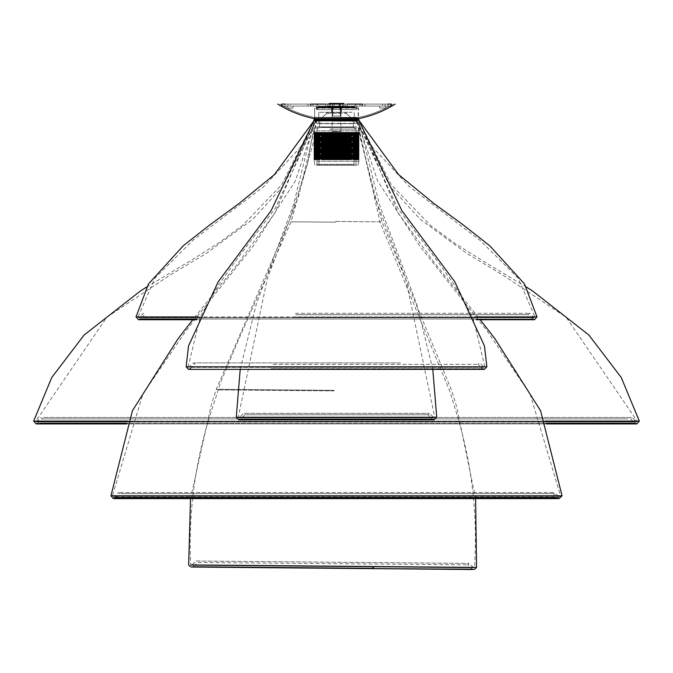 <?xml version="1.0" encoding="UTF-8"?>
<svg xmlns="http://www.w3.org/2000/svg" width="673" height="673" viewBox="0 0 673 673"><rect width="100%" height="100%" fill="white"/><g stroke="black" fill="none" stroke-linecap="round" stroke-linejoin="round"><path stroke-width="0.5" stroke-dasharray="3.37 2.52" d="M338.965 112.282L329.484 112.282L338.965 112.282M339.949 112.601L326.683 112.601L339.949 112.601M332.412 112.282L340.866 112.282L332.412 112.282M332.412 131.521L340.866 131.521L332.412 131.521M327.305 113.434L346.317 113.434L327.305 113.434M321.038 119.592L353.022 119.592L321.038 119.592M320.516 127.483L353.569 127.483L320.516 127.483M329.627 129.115L356.051 129.115L329.627 129.115M330.334 158.424L354.048 158.424L330.334 158.424M330.334 164.338L354.048 164.338L330.334 164.338M332.184 133.994L348.782 133.994L332.184 133.994M332.184 158.424L348.782 158.424L332.184 158.424M343.373 164.338L316.949 164.338L343.373 164.338M356.547 120.745L316.453 120.745L356.547 120.745L356.547 118.734L327.515 118.734M327.381 120.745L356.892 120.761L327.372 120.761M400.528 362.907L193.538 362.907L400.528 362.907M273.087 364.362L478.082 364.362L273.087 364.362M356.547 118.734L327.381 118.734M315.166 104.088L357.834 104.088A3.129 3.129 0 0 0 354.755 106.679L318.245 106.679L354.755 106.679L318.245 106.679L354.755 106.679L318.245 106.679L354.755 106.679L318.245 106.679L354.755 106.679L318.245 106.679L354.755 106.679L318.245 106.679L354.755 106.679L354.671 107.158A0.53 0.53 0 0 1 354.141 107.596L318.859 107.596L354.141 107.596A0.53 0.53 0 0 0 354.671 107.158L354.755 106.679A3.129 3.129 0 0 1 357.834 104.088L315.166 104.088A3.129 3.129 0 0 1 318.245 106.679L318.329 107.158A0.53 0.53 0 0 0 318.859 107.596A0.53 0.53 0 0 1 318.329 107.158L318.245 106.679A3.129 3.129 0 0 0 315.166 104.088L357.834 104.088A3.129 3.129 0 0 0 354.755 106.679L354.671 107.158A0.53 0.53 0 0 1 354.141 107.596A0.53 0.53 0 0 0 354.671 107.158L354.755 106.679A3.129 3.129 0 0 1 357.834 104.088L315.166 104.088A3.129 3.129 0 0 1 318.245 106.679L318.329 107.158A0.53 0.53 0 0 0 318.859 107.596A0.53 0.53 0 0 1 318.329 107.158L318.245 106.679A3.129 3.129 0 0 0 315.166 104.088L357.834 104.088A3.129 3.129 0 0 0 354.755 106.679L354.671 107.158A0.53 0.53 0 0 1 354.141 107.596A0.53 0.53 0 0 0 354.671 107.158L354.755 106.679A3.129 3.129 0 0 1 357.834 104.088L315.166 104.088A3.129 3.129 0 0 1 318.245 106.679L318.329 107.158A0.53 0.53 0 0 0 318.859 107.596A0.53 0.53 0 0 1 318.329 107.158L318.245 106.679A3.129 3.129 0 0 0 315.166 104.088L357.834 104.088L315.166 104.088M356.614 107.495A2.507 2.507 0 0 1 354.141 109.573L318.859 109.573L354.141 109.573A2.507 2.507 0 0 0 356.614 107.495L316.318 107.1L356.682 107.1A1.253 1.253 0 0 1 357.918 106.065L315.082 106.065A1.253 1.253 0 0 1 316.318 107.1L316.386 107.495A2.507 2.507 0 0 0 318.859 109.573A2.507 2.507 0 0 1 316.386 107.495L316.318 107.1A1.253 1.253 0 0 0 315.082 106.065L357.918 106.065A1.253 1.253 0 0 0 356.682 107.1L356.614 107.495A2.507 2.507 0 0 1 354.141 109.573A2.507 2.507 0 0 0 356.614 107.495L356.682 107.1A1.253 1.253 0 0 1 357.918 106.065L315.082 106.065A1.253 1.253 0 0 1 316.318 107.1L316.386 107.495A2.507 2.507 0 0 0 318.859 109.573A2.507 2.507 0 0 1 316.386 107.495L316.318 107.1A1.253 1.253 0 0 0 315.082 106.065L357.918 106.065A1.253 1.253 0 0 0 356.682 107.1L356.614 107.495A2.507 2.507 0 0 1 354.141 109.573A2.507 2.507 0 0 0 356.614 107.495L356.682 107.1A1.253 1.253 0 0 1 357.918 106.065L315.082 106.065A1.253 1.253 0 0 1 316.318 107.1L316.386 107.495A2.507 2.507 0 0 0 318.859 109.573A2.507 2.507 0 0 1 316.386 107.495L316.318 107.1A1.253 1.253 0 0 0 315.082 106.065L357.918 106.065A1.253 1.253 0 0 0 356.682 107.1L316.386 107.495L356.614 107.495M339.823 109.573L339.823 107.596L333.177 107.596L343.095 107.596L341.236 107.596L342.49 107.596L341.573 107.596L341.606 106.612L341.236 107.596L329.905 107.596L331.764 107.596L330.51 107.596L331.427 107.596L331.394 106.612L331.764 107.596L330.51 107.596L340.975 107.596L340.942 106.612L341.489 106.612L341.489 107.596L343.095 107.596L341.236 107.596L342.49 107.596L341.573 107.596L341.606 106.612L339.175 106.612L339.175 107.596L337.577 107.596L337.577 106.612L336.096 106.612L336.096 107.596L334.052 107.596L334.422 106.612L333.16 106.612L333.16 107.596L330.923 107.596L332.058 107.596L332.058 106.612L329.905 106.612L333.825 106.612L333.825 107.596L335.423 107.596L335.423 106.612L336.904 106.612L336.904 107.596L338.948 107.596L338.578 106.612L339.84 106.612L339.84 107.596L343.095 107.596L340.319 107.596L340.319 106.612L332.025 106.612L332.025 107.596L329.905 107.596L331.764 107.596L330.51 107.596L331.427 107.596L331.394 106.612L331.427 107.596L332.681 107.596L332.681 106.612L342.077 106.612L340.942 106.612L340.975 107.596L340.942 106.612L343.079 106.612L343.079 107.596L341.236 107.596L342.49 107.596L341.573 107.596L341.606 106.612L341.573 107.596L330.923 107.596L332.058 107.596L332.058 106.612L330.923 106.612L330.923 107.596L332.058 107.596L329.905 107.596L331.764 107.596L330.51 107.596L331.427 107.596L331.764 106.612L330.51 106.612L333.825 106.612L333.825 107.596L343.095 107.596L341.236 107.596L342.49 107.596L341.573 107.596L341.236 106.612L342.49 106.612L339.175 106.612L339.175 107.596L337.577 107.596L337.577 106.612L336.096 106.612L336.096 107.596L334.052 107.596L334.422 106.612L333.16 106.612L333.16 107.596L330.923 107.596L332.058 107.596L332.058 106.612L331.511 106.612L331.511 107.596L335.423 107.596L335.423 106.612L336.904 106.612L336.904 107.596L338.948 107.596L338.578 106.612L339.84 106.612L339.84 107.596L340.975 107.596L340.942 106.612L342.077 106.612L342.077 107.596L340.319 107.596L340.319 106.612L339.175 106.612L339.722 106.612L339.722 107.596L329.905 107.596L331.764 107.596L330.51 107.596L331.427 107.596L331.394 106.612L331.427 107.596L332.681 107.596L332.681 106.612L333.825 106.612L333.278 106.612L333.278 107.596L340.975 107.596L340.942 106.612L340.975 107.596L342.077 107.596L340.942 107.596L343.079 107.596L343.095 106.612L341.606 106.612L341.573 107.596L342.49 107.596L341.573 107.596L341.236 106.612L341.236 107.596L341.236 106.612L342.49 106.612L342.49 107.596L342.49 106.612L339.175 106.612L339.175 107.596L337.577 107.596L337.577 106.612L335.726 106.612L335.726 107.596L334.052 107.596L334.422 106.612L332.025 106.612L332.025 107.596L330.923 107.596L332.058 107.596L332.058 106.612L330.031 106.612L330.031 107.596L331.764 107.596L330.51 107.596L331.427 107.596L331.394 106.612L331.764 107.596L331.764 106.612L330.51 106.612L330.51 107.596L330.51 106.612L333.825 106.612L333.825 107.596L335.423 107.596L335.423 106.612L337.274 106.612L337.274 107.596L338.948 107.596L338.578 106.612L341.489 106.612L341.489 107.596L341.489 106.612L342.969 106.612L342.969 107.596L343.095 106.612L341.606 106.612L341.573 107.596L339.175 107.596L339.722 107.596L339.722 106.612L338.124 106.612L338.124 107.596L338.124 106.612L336.096 106.612L336.096 107.596L335.726 106.612L334.052 106.612L334.052 107.596L334.052 106.612L333.16 106.612L333.16 107.596L330.031 107.596L329.905 106.612L329.921 107.596L329.921 106.612L331.394 106.612L331.427 107.596L333.825 107.596L333.278 107.596L333.278 106.612L334.876 106.612L334.876 107.596L334.876 106.612L336.904 106.612L336.904 107.596L337.274 106.612L338.948 106.612L338.948 107.596L338.578 106.612L339.84 106.612L339.823 109.573L333.177 109.573L333.177 107.596L333.177 109.573L339.823 109.573L333.177 109.573L339.823 109.573L339.823 107.596L339.823 109.573L333.177 109.573L333.177 107.596L333.177 109.573L339.823 109.573L333.177 109.573L339.823 109.573L339.823 107.596L339.823 109.573L333.177 109.573L333.177 107.596L333.177 109.573L339.823 109.573M331.671 107.596L331.671 109.573L341.329 109.573L331.671 109.573L341.329 109.573L331.671 109.573L341.329 109.573L331.671 109.573L341.329 109.573L331.671 109.573L341.329 109.573L331.671 109.573L341.329 109.573L331.671 109.573L331.671 107.596L341.329 107.596L341.329 109.573L341.329 107.596L331.671 107.596L341.329 107.596L331.671 107.596L331.671 109.573L331.671 107.596L341.329 107.596L341.329 109.573L341.329 107.596L331.671 107.596L341.329 107.596L331.671 107.596L331.671 109.573L331.671 107.596L341.329 107.596L341.329 109.573L341.329 107.596L331.671 107.596M359.996 106.065L385.065 106.065L359.996 106.065L385.065 106.065L359.996 106.065L385.065 106.065L359.996 106.065L385.065 106.065L359.996 106.065L385.065 106.065L359.996 106.065L359.996 104.088L362.503 104.088L359.996 104.088L359.996 106.065L359.996 104.088L385.065 104.088L359.996 104.088L385.065 104.088L359.996 104.088L359.996 106.065L359.996 104.088L385.065 104.088L359.996 104.088L385.065 104.088L359.996 104.088L359.996 106.065M313.004 104.088L287.935 104.088L313.004 104.088L287.935 104.088L313.004 104.088L287.935 104.088L313.004 104.088L287.935 104.088L313.004 104.088L313.004 106.065L310.497 106.065L313.004 106.065L313.004 104.088L313.004 106.065L287.935 106.065L313.004 106.065L313.004 104.088L313.004 106.065L287.935 106.065L313.004 106.065L287.935 106.065L313.004 106.065L313.004 104.088M387.884 104.088L387.884 106.065L387.884 104.088L387.884 106.065L387.884 104.088L387.884 106.065L387.884 104.088L387.884 106.065L387.884 104.088L387.884 106.065L387.884 104.088L387.884 106.065L364.959 106.065L390.996 106.065L390.996 104.088L390.996 106.065L390.996 104.088L390.996 106.065L390.996 104.088L390.996 106.065L390.996 104.088L390.996 106.065L390.996 104.088L390.996 106.065L390.996 104.088L390.996 106.065L387.884 106.065L391.324 106.065L391.324 104.088L391.324 106.065L391.324 104.088L391.324 106.065L345.274 106.065L345.274 104.088L345.274 106.065L345.274 104.088L345.274 106.065L391.324 106.065L391.324 104.088L281.676 104.088L391.324 104.088L281.676 104.088L391.324 104.088L327.726 104.088L327.726 106.065L327.726 104.088L327.726 106.065L327.726 104.088L285.116 104.088L327.726 104.088L327.726 106.065L310.909 106.065L342.481 106.065L327.726 106.065L327.726 104.088L327.726 106.065L327.726 104.088L345.274 104.088L345.274 106.065L342.481 106.065L345.274 106.065L345.274 104.088L345.274 106.065L345.274 104.088L391.324 104.088L282.004 104.088L327.726 104.088L327.726 106.065L285.116 106.065L342.481 106.065L327.726 106.065L327.726 104.088L327.726 106.065L327.726 104.088L345.274 104.088L345.274 106.065L342.481 106.065L345.274 106.065L345.274 104.088L345.274 106.065L345.274 104.088L391.324 104.088L281.676 104.088L391.324 104.088L281.676 104.088L391.324 104.088L281.676 104.088L391.324 104.088L281.676 104.088L391.324 104.088L308.041 104.088L327.726 104.088L327.726 106.065L281.676 106.065L342.481 106.065L327.726 106.065L327.726 104.088L327.726 106.065L327.726 104.088L345.274 104.088L345.274 106.065L362.091 106.065L342.481 106.065L345.274 106.065L345.274 104.088L345.274 106.065L345.274 104.088L285.116 104.088L327.726 104.088L327.726 106.065L281.676 106.065L342.481 106.065L327.726 106.065L327.726 104.088L327.726 106.065L327.726 104.088L345.274 104.088L345.274 106.065L364.959 106.065L342.481 106.065L345.274 106.065L345.274 104.088L345.274 106.065L345.274 104.088L391.324 104.088L387.884 104.088L387.884 106.065L364.959 106.065L390.996 106.065L362.091 106.065L391.324 106.065L347.159 106.065L391.324 106.065L391.324 104.088L281.676 104.088L391.324 104.088L281.676 104.088L391.324 104.088L281.676 104.088L308.041 104.088L282.004 104.088L281.676 106.065L325.841 106.065L282.004 106.065L282.004 104.088L282.004 106.065L282.004 104.088L282.004 106.065L282.004 104.088L282.004 106.065L282.004 104.088L282.004 106.065L282.004 104.088L282.004 106.065L282.004 104.088L310.909 104.088L285.116 104.088L285.116 106.065L285.116 104.088M333.993 106.065L339.007 106.065L333.993 106.065L339.007 106.065L333.993 106.065L333.993 104.088L339.007 104.088L333.993 104.088L339.007 104.088L333.993 104.088L339.007 104.088L333.993 104.088L339.007 104.088L333.993 104.088L339.007 104.088L333.993 104.088L339.007 104.088L333.993 104.088L339.007 104.088L333.993 104.088L339.007 104.088L333.993 104.088L339.007 104.088L333.993 104.088L339.007 104.088L333.993 104.088L339.007 104.088L333.993 104.088L339.007 104.088L333.993 104.088L333.993 106.065L333.993 104.088L333.993 106.065L339.007 106.065L339.007 104.088L339.007 106.065L339.007 104.088L339.007 106.065L333.993 106.065L339.007 106.065L333.993 106.065L333.993 104.088L333.993 106.065L333.993 104.088L333.993 106.065L339.007 106.065L339.007 104.088L339.007 106.065L339.007 104.088L339.007 106.065L333.993 106.065L339.007 106.065L333.993 106.065L333.993 104.088L333.993 106.065L333.993 104.088L333.993 106.065L339.007 106.065L339.007 104.088L339.007 106.065L339.007 104.088L339.007 106.065L333.993 106.065L339.007 106.065L333.993 106.065L333.993 104.088L333.993 106.065L333.993 104.088L333.993 106.065L339.007 106.065L339.007 104.088L339.007 106.065L339.007 104.088L339.007 106.065L333.993 106.065L339.007 106.065L333.993 106.065L333.993 104.088L333.993 106.065L333.993 104.088L333.993 106.065L339.007 106.065L339.007 104.088L339.007 106.065L339.007 104.088L339.007 106.065L333.993 106.065L339.007 106.065L333.993 106.065L333.993 104.088L333.993 106.065M293.016 108.033L287.102 108.033L287.102 106.065L293.016 106.065L287.102 106.065L293.016 106.065L287.102 106.065L293.016 106.065L287.102 106.065L293.016 106.065L287.102 106.065L293.016 106.065L287.102 106.065L293.016 106.065L287.102 106.065L287.102 108.033L293.016 108.033L293.016 106.065L293.016 108.033L287.102 108.033L293.016 108.033L287.102 108.033L287.102 106.065L287.102 108.033L293.016 108.033L293.016 106.065L293.016 108.033L287.102 108.033L293.016 108.033L287.102 108.033L287.102 106.065L287.102 108.033L293.016 108.033L293.016 106.065L293.016 108.033L287.102 108.033L293.016 108.033M395.211 104.088A111.138 111.138 0 0 1 358.953 118.574A111.138 111.138 0 0 0 395.211 104.088A111.138 111.138 0 0 1 358.953 118.574A111.138 111.138 0 0 0 395.211 104.088A111.138 111.138 0 0 1 358.953 118.574L358.953 117.363L358.953 118.574L314.047 118.574L314.047 117.363L358.953 117.363L314.047 117.363L358.953 117.363L314.047 117.363L358.953 117.363L314.047 117.363L358.953 117.363L314.047 117.363L358.953 117.363L314.047 117.363L314.047 118.574L336.5 118.574L314.047 118.574L314.047 117.363L314.047 118.574L358.953 118.574L358.953 117.363L336.5 117.363L358.953 117.363A109.951 109.951 0 0 0 392.939 104.088A109.951 109.951 0 0 1 358.953 117.363A109.951 109.951 0 0 0 392.939 104.088A109.951 109.951 0 0 1 358.953 117.363A109.951 109.951 0 0 0 392.939 104.088A109.951 109.951 0 0 1 358.953 117.363L358.953 118.574L314.047 118.574L358.953 118.574L314.047 118.574L314.047 117.363L314.047 118.574L358.953 118.574L358.953 117.363L358.953 118.574L314.047 118.574A111.138 111.138 0 0 1 277.789 104.088A111.138 111.138 0 0 0 314.047 118.574A111.138 111.138 0 0 1 277.789 104.088A111.138 111.138 0 0 0 314.047 118.574A111.138 111.138 0 0 1 277.789 104.088M355.117 165.247L315.174 165.247L355.117 165.247M317.883 126.894L357.826 126.894L317.883 126.894M353.561 126.894L316.949 126.894L353.561 126.894M353.561 165.247L316.949 165.247L353.561 165.247M316.848 130.84L359.012 130.84L316.848 130.84M356.597 132.32L356.597 159.821L356.597 132.32L356.025 132.32L356.025 159.821L356.269 132.32L355.664 132.32L355.664 159.821L355.58 132.32L355.58 159.821L356.597 159.821L356.597 132.32L356.37 159.821L356.597 132.32L356.025 132.32L356.025 159.821L356.269 132.32L355.664 132.32L355.664 159.821L355.58 132.32L355.664 159.821L355.58 132.32L355.664 159.821L356.597 159.821L356.597 132.32L356.37 159.821L356.597 132.32L356.025 132.32L356.025 159.821L356.269 132.32L355.664 132.32L355.664 159.821L355.58 132.32L356.025 132.32L356.025 159.821L356.597 159.821L356.597 132.32L356.37 159.821L356.37 132.32L355.58 132.32L356.152 132.32L355.58 132.32L355.58 159.821L355.933 132.32L355.916 159.821L356.269 132.32L355.933 159.821L355.916 132.32L356.597 132.32L355.933 132.32L355.933 159.821L356.597 159.821L356.597 132.32M356.9 132.32L357.035 159.821L356.825 132.32L357.035 159.821L356.581 159.821L356.9 132.32L357.035 159.821L356.825 132.32L357.035 159.821L356.707 132.32L357.035 159.821L356.825 132.32L356.581 159.821L356.581 132.32L357.035 132.32L357.035 159.821L356.825 132.32L356.581 159.821L356.9 132.32L356.581 159.821L356.581 132.32L356.581 159.821L356.581 132.32L356.581 159.821L357.035 159.821L356.581 159.821L357.035 159.821L356.581 159.821L356.9 132.32M357.195 132.32L357.313 159.821L357.119 132.32L357.313 159.821L356.867 159.821L357.195 132.32L357.313 159.821L357.119 132.32L357.313 159.821L356.993 132.32L357.313 159.821L357.119 132.32L356.867 159.821L356.867 132.32L357.313 132.32L357.313 159.821L357.119 132.32L356.867 159.821L357.195 132.32L356.867 159.821L356.867 132.32L356.867 159.821L356.867 132.32L356.867 159.821L357.313 159.821L356.867 159.821L357.313 159.821L356.867 159.821L357.195 132.32M357.464 132.32L357.144 159.821L357.464 132.32M357.708 132.32L357.54 159.821L357.708 132.32L357.397 159.821L357.397 132.32L357.397 159.821L357.876 159.821L357.876 132.32L357.876 159.821L357.876 132.32L358.196 159.821L358.086 132.32L358.373 159.821L358.373 132.32L358.373 159.821L358.625 132.32L358.844 159.821L358.877 132.32L358.919 159.821L358.919 132.32L358.877 159.821L358.844 132.32L358.667 159.821L358.818 132.32L358.019 132.32L358.028 159.821L357.716 132.32L357.54 159.821L357.708 132.32L357.254 132.32L357.254 159.821L357.397 132.32L357.397 159.821L357.397 132.32L357.397 159.821L357.876 159.821L357.876 132.32L358.196 159.821L358.97 159.821L358.97 132.32L359.003 159.821L359.012 132.32L359.012 159.821L359.012 132.32L359.012 159.821L358.465 159.821L358.448 132.32L358.448 159.821L358.743 132.32L358.919 159.821L358.709 132.32L358.187 132.32L357.918 159.821L358.086 132.32L358.373 159.821L358.793 132.32L358.793 159.821L358.482 132.32L358.532 159.821L358.322 132.32L358.086 159.821L358.086 132.32L358.373 159.821L358.726 132.32L359.003 159.821L359.012 132.32L359.012 159.821L359.012 132.32L359.003 159.821L358.995 132.32L358.987 159.821L358.961 132.32L358.97 159.821L358.759 132.32L358.28 159.821L358.28 132.32L358.398 159.821L358.398 132.32L358.869 132.32L358.877 159.821L358.987 132.32L358.255 132.32L358.549 159.821L358.448 132.32L358.667 159.821L358.978 132.32L358.187 132.32L358.196 159.821L357.716 132.32L358.196 132.32L358.221 159.821L358.507 132.32L358.776 159.821L358.869 132.32L358.877 159.821L358.844 132.32L358.793 159.821L358.482 132.32L358.373 159.821L357.918 159.821L357.918 132.32L358.482 132.32L358.196 159.821L358.187 132.32L358.625 159.821L358.608 132.32L358.019 132.32L358.028 159.821L358.339 132.32L358.339 159.821L358.322 132.32L358.793 132.32L358.776 159.821L358.945 132.32L358.961 159.821L358.465 159.821L359.003 132.32L359.012 159.821L358.709 132.32L358.776 159.821L358.566 132.32L358.398 159.821L358.137 132.32L358.28 159.821L358.28 132.32L357.834 132.32L357.649 159.821L357.649 132.32L358.002 159.821L358.103 132.32L358.869 132.32L358.877 159.821L358.902 132.32L358.877 159.821L358.625 132.32L358.255 159.821L358.255 132.32L358.532 159.821L358.987 132.32L358.945 159.821L359.012 132.32L359.012 159.821L359.012 132.32L358.987 159.821L358.995 132.32L358.255 132.32L358.549 159.821L358.608 132.32L358.019 132.32L358.196 159.821L358.221 132.32L358.221 159.821L357.716 159.821L357.716 132.32L357.54 159.821L357.708 132.32L357.254 132.32L357.254 159.821L357.254 132.32L357.254 159.821L357.397 132.32L357.397 159.821L357.876 159.821L357.876 132.32L358.028 159.821L358.019 132.32L358.482 132.32L357.918 132.32L358.187 159.821L358.717 159.821L358.793 132.32L358.793 159.821L358.507 132.32L358.255 159.821L358.448 132.32L358.684 159.821L358.65 132.32L358.019 132.32L358.028 159.821L357.716 132.32L358.221 132.32L358.187 159.821L358.019 132.32L358.019 159.821L358.625 132.32L358.196 132.32L358.187 159.821L358.322 132.32L357.254 132.32L358.028 132.32L358.019 159.821L357.716 132.32L357.254 132.32L357.254 159.821L357.397 132.32L357.397 159.821L357.708 132.32L357.397 159.821L357.397 132.32L357.397 159.821L358.625 159.821L358.625 132.32L358.398 159.821L358.591 132.32L358.995 159.821L358.919 132.32L358.339 132.32L358.945 132.32L358.978 159.821L359.003 132.32L358.945 159.821L358.398 132.32L358.465 159.821L358.759 132.32L358.675 159.821L359.012 132.32L359.003 159.821L358.751 132.32L358.255 132.32L358.919 132.32L358.936 159.821L359.003 132.32L359.012 159.821L359.012 132.32L358.675 159.821L358.103 159.821L358.137 132.32L358.28 159.821L358.28 132.32L357.834 132.32L357.498 159.821L357.649 132.32L357.649 159.821L357.649 132.32L358.002 159.821L358.103 132.32L358.398 159.821L358.398 132.32L358.844 132.32L358.398 132.32L358.398 159.821L358.684 132.32L358.255 132.32L358.902 132.32L358.339 132.32L358.339 159.821L358.322 132.32L358.339 159.821L358.818 159.821L358.507 132.32L358.936 132.32L358.936 159.821L358.945 132.32L359.012 159.821L358.995 132.32L359.003 159.821L358.97 132.32L357.918 132.32L358.221 159.821L357.716 159.821L357.716 132.32L357.716 159.821L357.708 132.32L357.716 159.821L357.708 132.32L358.019 159.821L358.322 132.32L358.339 159.821L358.608 132.32L358.919 159.821L358.726 132.32L358.482 159.821L358.936 132.32L358.675 159.821L358.255 132.32L358.255 159.821L358.448 132.32L358.465 159.821L358.995 159.821L358.743 132.32L358.448 159.821L359.003 132.32L359.003 159.821L359.003 132.32L358.987 159.821L359.003 132.32L358.465 132.32L358.465 159.821L358.448 132.32L358.465 159.821L358.743 132.32L358.978 159.821L359.003 132.32L359.012 159.821L359.012 132.32L359.012 159.821L358.709 132.32L358.507 159.821L358.482 132.32L358.507 159.821L358.726 132.32L359.003 159.821L359.003 132.32L359.012 159.821L359.012 132.32L359.012 159.821L358.995 132.32L358.995 159.821L358.961 132.32L358.961 159.821L358.398 159.821L358.591 132.32L358.002 132.32L358.002 159.821L357.834 132.32L357.498 159.821L357.498 132.32L358.137 132.32L357.809 159.821L357.834 132.32L358.398 132.32L358.398 159.821L358.28 132.32L357.834 132.32L357.649 159.821L357.649 132.32L358.398 132.32L357.498 132.32L357.834 159.821L358.103 132.32L358.103 159.821L358.137 132.32L358.103 159.821L358.137 132.32L358.398 159.821L358.844 159.821L358.566 132.32L359.012 159.821L358.726 132.32L358.97 159.821L358.759 132.32L358.507 159.821L358.482 132.32L358.507 159.821L358.961 159.821L358.465 159.821L358.608 132.32L358.877 159.821L358.608 132.32L358.793 159.821L357.918 159.821L357.918 132.32L357.918 159.821L358.532 159.821L358.255 132.32L358.255 159.821L358.919 159.821L358.103 159.821L358.684 159.821L358.255 159.821L358.255 132.32L358.549 159.821L357.716 159.821L358.919 159.821L358.103 159.821L358.103 132.32L358.137 159.821L358.776 159.821L357.716 159.821L357.716 132.32M357.935 132.32L357.624 159.821L357.935 132.32M356.513 132.32L356.732 159.821L356.513 132.32L356.177 159.821L356.177 132.32L356.732 132.32L356.732 159.821L356.513 132.32L356.732 159.821L356.513 132.32L356.084 159.821L356.177 132.32L356.732 132.32L356.732 159.821L356.404 132.32L356.177 159.821L356.177 132.32L356.732 132.32L356.732 159.821L356.513 132.32L356.732 159.821L356.513 132.32L356.084 159.821L356.084 132.32L356.732 132.32L356.412 159.821L356.732 132.32L356.412 159.821L356.084 132.32L356.732 132.32L356.084 132.32L356.404 159.821L356.513 132.32M355.832 132.32L356.076 159.821L355.832 132.32L355.453 159.821L355.453 132.32L356.076 132.32L356.076 159.821L355.832 132.32L356.076 159.821L355.832 132.32L355.378 159.821L355.453 132.32L356.076 132.32L356.076 159.821L355.739 132.32L355.453 159.821L355.453 132.32L356.076 132.32L356.076 159.821L355.832 132.32L356.076 159.821L355.832 132.32L355.378 159.821L355.378 132.32L356.076 132.32L355.714 159.821L356.076 132.32L355.714 159.821L355.378 132.32L356.076 132.32L355.378 132.32L355.739 159.821L355.832 132.32M355.066 132.32L355.336 159.821L355.066 132.32M354.654 132.32L354.94 159.821L354.654 132.32M354.234 132.32L354.528 159.821L354.234 132.32M353.788 132.32L354.099 159.821L353.788 132.32M353.325 132.32L353.645 159.821L353.325 132.32M352.845 132.32L353.182 159.821L352.845 132.32M352.349 132.32L352.694 159.821L352.349 132.32M351.844 132.32L352.198 159.821L351.853 132.32M351.314 132.32L351.685 159.821L351.314 132.32M350.776 132.32L351.155 159.821L350.776 132.32M350.221 132.32L350.221 159.821L350.221 132.32L350.919 159.821L350.919 132.32L350.532 159.821L350.919 132.32L350.608 159.821L350.221 132.32L350.532 159.821L350.919 132.32L350.532 159.821L350.221 132.32L350.532 159.821L350.919 132.32L350.608 159.821L350.919 132.32L350.532 159.821L350.263 132.32L350.919 132.32L350.608 159.821L350.919 132.32L350.608 159.821L350.221 132.32L350.919 132.32L350.574 159.821L350.919 132.32L350.221 132.32L350.574 159.821L350.221 132.32M349.657 132.32L350.053 159.821L349.657 132.32M349.077 132.32L349.48 159.821L349.077 132.32M348.488 132.32L348.9 159.821L348.488 132.32M347.882 132.32L348.303 159.821L347.882 132.32M347.268 132.32L347.697 132.32L347.697 159.821L347.268 159.821L347.268 132.32L347.697 132.32L348.034 159.821L348.034 132.32L347.613 159.821L348.034 132.32L347.697 159.821L347.268 159.821L347.268 132.32L347.697 132.32L347.613 159.821L348.034 132.32L347.613 159.821L347.697 132.32L347.697 159.821L347.268 159.821L347.268 132.32L347.697 132.32L347.613 159.821L348.034 132.32L347.697 159.821L348.034 132.32L347.613 159.821L347.361 132.32L348.034 132.32L347.697 159.821L348.034 132.32L347.697 159.821L347.268 159.821L347.268 132.32L348.034 132.32L347.697 159.821L348.034 132.32L347.268 132.32L347.697 132.32L347.697 159.821L347.268 159.821L347.268 132.32L347.697 132.32L347.268 132.32L347.697 132.32L347.697 159.821L347.268 159.821L347.268 132.32L347.697 132.32L348.034 159.821L347.361 159.821L347.361 132.32L347.268 159.821L347.361 132.32L347.268 159.821L348.034 159.821L347.268 159.821L348.034 159.821L347.361 159.821L347.268 132.32M346.637 132.32L347.075 132.32L347.075 159.821L346.637 159.821L346.637 132.32L347.075 132.32L347.075 159.821L346.637 159.821L346.637 132.32L347.075 132.32L347.075 159.821L346.637 159.821L346.637 132.32L347.075 132.32L347.075 159.821L347.075 132.32L347.075 159.821L346.637 159.821L346.637 132.32L347.075 132.32L347.075 159.821L346.637 159.821L346.637 132.32L347.075 132.32L346.637 132.32L347.075 132.32L346.637 132.32L347.075 132.32L346.637 132.32L346.746 159.821L346.637 132.32M346.006 132.32L346.444 132.32L346.444 159.821L346.006 159.821L346.006 132.32L346.444 132.32L346.444 159.821L346.006 159.821L346.006 132.32L346.444 132.32L346.444 159.821L346.006 159.821L346.006 132.32L346.444 132.32L346.444 159.821L346.444 132.32L346.444 159.821L346.006 159.821L346.006 132.32L346.444 132.32L346.444 159.821L346.006 159.821L346.006 132.32L346.444 132.32L346.006 132.32L346.444 132.32L346.006 132.32L346.444 132.32L346.006 132.32L346.115 159.821L346.006 132.32M345.358 132.32L345.804 132.32L345.804 159.821L345.358 159.821L345.358 132.32L345.072 159.821L345.518 159.821L345.518 132.32L345.072 132.32L345.072 159.821L345.518 159.821L345.358 132.32L345.804 132.32L345.804 159.821L345.485 132.32L345.804 159.821L345.358 159.821L345.358 132.32L345.072 159.821L345.518 159.821L345.518 132.32L345.072 132.32L345.072 159.821L345.199 132.32L345.072 159.821L345.518 159.821L345.358 132.32L345.804 132.32L345.804 159.821L345.485 132.32L345.804 159.821L345.358 159.821L345.358 132.32L345.072 159.821L345.518 159.821L345.518 132.32L345.072 132.32L345.804 132.32L345.804 159.821L345.358 159.821L345.358 132.32L345.804 132.32L345.072 132.32L345.804 132.32L345.199 132.32L345.199 159.821L345.485 132.32L345.358 159.821L345.804 159.821L345.485 132.32L345.358 159.821L345.804 159.821L345.485 132.32L345.358 159.821L345.804 159.821L345.358 132.32M344.702 132.32L345.156 132.32L345.156 159.821L344.702 159.821L344.702 132.32L345.156 132.32L345.156 159.821L344.702 159.821L344.702 132.32L345.156 132.32L345.156 159.821L344.702 159.821L344.702 132.32L345.156 132.32L345.156 159.821L345.156 132.32L345.156 159.821L344.702 159.821L344.702 132.32L345.156 132.32L345.156 159.821L344.702 159.821L344.702 132.32L345.156 132.32L344.702 132.32L345.156 132.32L344.702 132.32L345.156 132.32L344.702 132.32L344.837 159.821L344.702 132.32M344.038 132.32L344.5 132.32L344.5 159.821L344.038 159.821L344.038 132.32L343.743 159.821L344.206 159.821L344.206 132.32L343.743 132.32L343.743 159.821L344.206 159.821L344.038 132.32L344.5 132.32L344.5 159.821L344.189 132.32L344.5 159.821L344.038 159.821L344.038 132.32L343.743 159.821L344.206 159.821L344.206 132.32L343.743 132.32L343.743 159.821L343.895 132.32L343.743 159.821L344.206 159.821L344.038 132.32L344.5 132.32L344.5 159.821L344.189 132.32L344.5 159.821L344.038 159.821L344.038 132.32L343.743 159.821L344.206 159.821L344.206 132.32L343.743 132.32L344.5 132.32L344.5 159.821L344.038 159.821L344.038 132.32L344.5 132.32L343.743 132.32L344.5 132.32L343.895 132.32L343.895 159.821L344.189 132.32L344.038 159.821L344.5 159.821L344.189 132.32L344.038 159.821L344.5 159.821L344.189 132.32L344.038 159.821L344.5 159.821L344.038 132.32M343.373 132.32L343.836 132.32L343.836 159.821L343.373 159.821L343.373 132.32L343.07 159.821L343.541 159.821L343.541 132.32L343.07 132.32L343.07 159.821L343.541 159.821L343.373 132.32L343.836 132.32L343.836 159.821L343.524 132.32L343.836 159.821L343.373 159.821L343.373 132.32L343.07 159.821L343.541 159.821L343.541 132.32L343.07 132.32L343.07 159.821L343.23 132.32L343.07 159.821L343.541 159.821L343.373 132.32L343.836 132.32L343.836 159.821L343.524 132.32L343.836 159.821L343.373 159.821L343.373 132.32L343.07 159.821L343.541 159.821L343.541 132.32L343.07 132.32L343.836 132.32L343.836 159.821L343.373 159.821L343.373 132.32L343.836 132.32L343.07 132.32L343.836 132.32L343.23 132.32L343.23 159.821L343.524 132.32L343.373 159.821L343.836 159.821L343.524 132.32L343.373 159.821L343.836 159.821L343.524 132.32L343.373 159.821L343.836 159.821L343.373 132.32M342.692 132.32L343.163 132.32L343.163 159.821L342.692 159.821L342.692 132.32L342.397 159.821L342.868 159.821L342.868 132.32L342.397 132.32L342.397 159.821L342.868 159.821L342.692 132.32L343.163 132.32L343.163 159.821L342.86 132.32L343.163 159.821L342.692 159.821L342.692 132.32L342.397 159.821L342.868 159.821L342.868 132.32L342.397 132.32L342.397 159.821L342.565 132.32L342.397 159.821L342.868 159.821L342.692 132.32L343.163 132.32L343.163 159.821L342.86 132.32L343.163 159.821L342.692 159.821L342.692 132.32L342.397 159.821L342.868 159.821L342.868 132.32L342.397 132.32L343.163 132.32L343.163 159.821L342.692 159.821L342.692 132.32L343.163 132.32L342.397 132.32L343.163 132.32L342.565 132.32L342.565 159.821L342.86 132.32L342.692 159.821L343.163 159.821L342.86 132.32L342.692 159.821L343.163 159.821L342.86 132.32L342.692 159.821L343.163 159.821L342.692 132.32M342.01 132.32L342.481 132.32L342.481 159.821L342.01 159.821L342.01 132.32L341.707 159.821L342.187 159.821L342.187 132.32L341.707 132.32L341.707 159.821L342.187 159.821L342.01 132.32L342.481 132.32L342.481 159.821L342.187 132.32L342.481 159.821L342.01 159.821L342.01 132.32L341.707 159.821L342.187 159.821L342.187 132.32L341.707 132.32L341.707 159.821L341.884 132.32L341.707 159.821L342.187 159.821L342.01 132.32L342.481 132.32L342.481 159.821L342.187 132.32L342.481 159.821L342.01 159.821L342.01 132.32L341.707 159.821L342.187 159.821L342.187 132.32L341.707 132.32L342.481 132.32L342.481 159.821L342.01 159.821L342.01 132.32L342.481 132.32L341.707 132.32L342.481 132.32L341.884 132.32L341.884 159.821L342.187 132.32L342.01 159.821L342.481 159.821L342.187 132.32L342.01 159.821L342.481 159.821L342.187 132.32L342.01 159.821L342.481 159.821L342.01 132.32M341.32 132.32L341.8 132.32L341.8 159.821L341.32 159.821L341.32 132.32L341.018 159.821L341.497 159.821L341.497 132.32L341.018 132.32L341.018 159.821L341.497 159.821L341.32 132.32L341.8 132.32L341.8 159.821L341.505 132.32L341.8 159.821L341.32 159.821L341.32 132.32L341.018 159.821L341.497 159.821L341.497 132.32L341.018 132.32L341.018 159.821L341.203 132.32L341.018 159.821L341.497 159.821L341.32 132.32L341.8 132.32L341.8 159.821L341.505 132.32L341.8 159.821L341.32 159.821L341.32 132.32L341.018 159.821L341.497 159.821L341.497 132.32L341.018 132.32L341.8 132.32L341.8 159.821L341.32 159.821L341.32 132.32L341.8 132.32L341.018 132.32L341.8 132.32L341.203 132.32L341.203 159.821L341.505 132.32L341.32 159.821L341.8 159.821L341.505 132.32L341.32 159.821L341.8 159.821L341.505 132.32L341.32 159.821L341.8 159.821L341.32 132.32M340.631 132.32L341.11 132.32L341.11 159.821L340.631 159.821L340.631 132.32L341.11 132.32L341.11 159.821L340.631 159.821L340.631 132.32L341.11 132.32L341.11 159.821L340.631 159.821L340.631 132.32L341.11 132.32L341.11 159.821L341.11 132.32L341.11 159.821L340.631 159.821L340.631 132.32L341.11 132.32L341.11 159.821L340.631 159.821L340.631 132.32L341.11 132.32L340.631 132.32L341.11 132.32L340.631 132.32L341.11 132.32L340.631 132.32L340.824 159.821L340.631 132.32M339.932 132.32L340.42 132.32L340.42 159.821L339.932 159.821L339.932 132.32L339.621 159.821L340.109 159.821L340.109 132.32L339.621 132.32L339.621 159.821L340.109 159.821L339.932 132.32L340.42 132.32L340.42 159.821L340.134 132.32L340.42 159.821L339.932 159.821L339.932 132.32L339.621 159.821L340.109 159.821L340.109 132.32L339.621 132.32L339.621 159.821L339.831 132.32L339.621 159.821L340.109 159.821L339.932 132.32L340.42 132.32L340.42 159.821L340.134 132.32L340.42 159.821L339.932 159.821L339.932 132.32L339.621 159.821L340.109 159.821L340.109 132.32L339.621 132.32L340.42 132.32L340.42 159.821L339.932 159.821L339.932 132.32L340.42 132.32L339.621 132.32L340.42 132.32L339.831 132.32L339.831 159.821L340.134 132.32L339.932 159.821L340.42 159.821L340.134 132.32L339.932 159.821L340.42 159.821L340.134 132.32L339.932 159.821L340.42 159.821L339.932 132.32M339.234 132.32L339.722 132.32L339.722 159.821L339.234 159.821L339.234 132.32L339.722 132.32L339.722 159.821L339.234 159.821L339.234 132.32L339.722 132.32L339.722 159.821L339.234 159.821L339.234 132.32L339.722 132.32L339.722 159.821L339.722 132.32L339.722 159.821L339.234 159.821L339.234 132.32L339.722 132.32L339.722 159.821L339.234 159.821L339.234 132.32L339.722 132.32L339.234 132.32L339.722 132.32L339.234 132.32L339.722 132.32L339.234 132.32L339.444 159.821L339.234 132.32M338.527 132.32L339.015 132.32L339.015 159.821L338.527 159.821L338.527 132.32L339.015 132.32L339.015 159.821L338.527 159.821L338.527 132.32L339.015 132.32L339.015 159.821L338.527 159.821L338.527 132.32L339.015 132.32L339.015 159.821L339.015 132.32L339.015 159.821L338.527 159.821L338.527 132.32L339.015 132.32L339.015 159.821L338.527 159.821L338.527 132.32L339.015 132.32L338.527 132.32L339.015 132.32L338.527 132.32L339.015 132.32L338.527 132.32L338.746 159.821L338.527 132.32M337.821 132.32L338.317 132.32L338.317 159.821L337.821 159.821L337.821 132.32L338.317 132.32L338.317 159.821L337.821 159.821L337.821 132.32L338.317 132.32L338.317 159.821L337.821 159.821L337.821 132.32L338.317 132.32L338.317 159.821L338.317 132.32L338.317 159.821L337.821 159.821L337.821 132.32L338.317 132.32L338.317 159.821L337.821 159.821L337.821 132.32L338.317 132.32L337.821 132.32L338.317 132.32L337.821 132.32L338.317 132.32L337.821 132.32L338.048 159.821L337.821 132.32M337.114 132.32L337.61 132.32L337.61 159.821L337.114 159.821L337.114 132.32L337.61 132.32L337.61 159.821L337.114 159.821L337.114 132.32L337.61 132.32L337.61 159.821L337.114 159.821L337.114 132.32L337.61 132.32L337.61 159.821L337.61 132.32L337.61 159.821L337.114 159.821L337.114 132.32L337.61 132.32L337.61 159.821L337.114 159.821L337.114 132.32L337.61 132.32L337.114 132.32L337.61 132.32L337.114 132.32L337.61 132.32L337.114 132.32L337.35 159.821L337.114 132.32M336.407 132.32L336.904 132.32L336.904 159.821L336.407 159.821L336.407 132.32L336.904 132.32L336.904 159.821L336.407 159.821L336.407 132.32L336.904 132.32L336.904 159.821L336.407 159.821L336.407 132.32L336.904 132.32L336.904 159.821L336.904 132.32L336.904 159.821L336.407 159.821L336.407 132.32L336.904 132.32L336.904 159.821L336.407 159.821L336.407 132.32L336.904 132.32L336.407 132.32L336.904 132.32L336.407 132.32L336.904 132.32L336.407 132.32L336.651 159.821L336.407 132.32M335.701 132.32L336.197 132.32L336.197 159.821L335.701 159.821L335.701 132.32L336.197 132.32L336.197 159.821L335.701 159.821L335.701 132.32L336.197 132.32L336.197 159.821L335.701 159.821L335.701 132.32L336.197 132.32L336.197 159.821L336.197 132.32L336.197 159.821L335.701 159.821L335.701 132.32L336.197 132.32L336.197 159.821L335.701 159.821L335.701 132.32L336.197 132.32L335.701 132.32L336.197 132.32L335.701 132.32L336.197 132.32L335.701 132.32L335.953 159.821L335.701 132.32M334.994 132.32L335.491 132.32L335.491 159.821L334.994 159.821L334.994 132.32L335.491 132.32L335.491 159.821L334.994 159.821L334.994 132.32L335.491 132.32L335.491 159.821L334.994 159.821L334.994 132.32L335.491 132.32L335.491 159.821L335.491 132.32L335.491 159.821L334.994 159.821L334.994 132.32L335.491 132.32L335.491 159.821L334.994 159.821L334.994 132.32L335.491 132.32L334.994 132.32L335.491 132.32L334.994 132.32L335.491 132.32L334.994 132.32L335.255 159.821L334.994 132.32M334.296 132.32L334.784 132.32L334.784 159.821L334.296 159.821L334.296 132.32L334.784 132.32L334.784 159.821L334.296 159.821L334.296 132.32L334.784 132.32L334.784 159.821L334.296 159.821L334.296 132.32L334.784 132.32L334.784 159.821L334.784 132.32L334.784 159.821L334.296 159.821L334.296 132.32L334.784 132.32L334.784 159.821L334.296 159.821L334.296 132.32L334.784 132.32L334.296 132.32L334.784 132.32L334.296 132.32L334.784 132.32L334.296 132.32L334.557 159.821L334.296 132.32M333.589 132.32L334.077 132.32L334.077 159.821L333.589 159.821L333.589 132.32L334.077 132.32L334.077 159.821L333.589 159.821L333.589 132.32L334.077 132.32L334.077 159.821L333.589 159.821L333.589 132.32L334.077 132.32L334.077 159.821L334.077 132.32L334.077 159.821L333.589 159.821L333.589 132.32L334.077 132.32L334.077 159.821L333.589 159.821L333.589 132.32L334.077 132.32L333.589 132.32L334.077 132.32L333.589 132.32L334.077 132.32L333.589 132.32L333.858 159.821L333.589 132.32M332.891 132.32L333.379 132.32L333.379 159.821L332.891 159.821L332.891 132.32L332.58 159.821L333.068 159.821L333.068 132.32L332.58 132.32L332.58 159.821L333.068 159.821L333.068 132.32L333.379 159.821L332.891 159.821L332.866 132.32L333.379 132.32L333.379 159.821L332.891 159.821L332.891 132.32L332.58 159.821L333.068 159.821L333.068 132.32L332.58 132.32L332.58 159.821L333.068 159.821L333.068 132.32L333.379 159.821L333.169 132.32L333.379 159.821L332.891 159.821L332.866 132.32L333.379 132.32L333.379 159.821L332.891 159.821L332.891 132.32L332.58 159.821L333.068 159.821L333.068 132.32L332.58 132.32L332.58 159.821L333.068 159.821L333.068 132.32L332.58 132.32L333.379 132.32L332.58 132.32L333.379 132.32L332.58 132.32L333.169 132.32L333.169 159.821L332.866 132.32L333.068 159.821L332.58 159.821L332.866 132.32L333.068 159.821L332.58 159.821L332.866 132.32L333.068 159.821L332.58 159.821L332.866 132.32M332.193 132.32L332.681 132.32L332.681 159.821L332.193 159.821L332.193 132.32L332.681 132.32L332.681 159.821L332.193 159.821L332.193 132.32L332.681 132.32L332.681 159.821L332.193 159.821L332.193 132.32L332.681 132.32L332.681 159.821L332.681 132.32L332.681 159.821L332.193 159.821L332.193 132.32L332.681 132.32L332.681 159.821L332.193 159.821L332.193 132.32L332.681 132.32L332.193 132.32L332.681 132.32L332.193 132.32L332.681 132.32L332.193 132.32L332.479 159.821L332.193 132.32M331.503 132.32L331.982 132.32L331.982 159.821L331.503 159.821L331.503 132.32L331.2 159.821L331.68 159.821L331.68 132.32L331.2 132.32L331.2 159.821L331.68 159.821L331.68 132.32L331.982 159.821L331.503 159.821L331.495 132.32L331.982 132.32L331.982 159.821L331.503 159.821L331.503 132.32L331.2 159.821L331.68 159.821L331.68 132.32L331.2 132.32L331.2 159.821L331.68 159.821L331.68 132.32L331.982 159.821L331.797 132.32L331.982 159.821L331.503 159.821L331.495 132.32L331.982 132.32L331.982 159.821L331.503 159.821L331.503 132.32L331.2 159.821L331.68 159.821L331.68 132.32L331.2 132.32L331.2 159.821L331.68 159.821L331.68 132.32L331.2 132.32L331.982 132.32L331.2 132.32L331.982 132.32L331.2 132.32L331.797 132.32L331.797 159.821L331.495 132.32L331.68 159.821L331.2 159.821L331.495 132.32L331.68 159.821L331.2 159.821L331.495 132.32L331.68 159.821L331.2 159.821L331.495 132.32M330.813 132.32L331.293 132.32L331.293 159.821L330.813 159.821L330.813 132.32L330.519 159.821L330.99 159.821L330.99 132.32L330.519 132.32L330.519 159.821L330.99 159.821L330.99 132.32L331.293 159.821L330.813 159.821L330.813 132.32L331.293 132.32L331.293 159.821L330.813 159.821L330.813 132.32L330.519 159.821L330.99 159.821L330.99 132.32L330.519 132.32L330.519 159.821L330.99 159.821L330.99 132.32L331.293 159.821L331.116 132.32L331.293 159.821L330.813 159.821L330.813 132.32L331.293 132.32L331.293 159.821L330.813 159.821L330.813 132.32L330.519 159.821L330.99 159.821L330.99 132.32L330.519 132.32L330.519 159.821L330.99 159.821L330.99 132.32L330.519 132.32L331.293 132.32L330.519 132.32L331.293 132.32L330.519 132.32L331.116 132.32L331.116 159.821L330.813 132.32L330.99 159.821L330.519 159.821L330.813 132.32L330.99 159.821L330.519 159.821L330.813 132.32L330.99 159.821L330.519 159.821L330.813 132.32M330.132 132.32L330.603 132.32L330.603 159.821L330.132 159.821L330.132 132.32L329.837 159.821L330.308 159.821L330.308 132.32L329.837 132.32L329.837 159.821L330.308 159.821L330.308 132.32L330.603 159.821L330.132 159.821L330.14 132.32L330.603 132.32L330.603 159.821L330.132 159.821L330.132 132.32L329.837 159.821L330.308 159.821L330.308 132.32L329.837 132.32L329.837 159.821L330.308 159.821L330.308 132.32L330.603 159.821L330.435 132.32L330.603 159.821L330.132 159.821L330.14 132.32L330.603 132.32L330.603 159.821L330.132 159.821L330.132 132.32L329.837 159.821L330.308 159.821L330.308 132.32L329.837 132.32L329.837 159.821L330.308 159.821L330.308 132.32L329.837 132.32L330.603 132.32L329.837 132.32L330.603 132.32L329.837 132.32L330.435 132.32L330.435 159.821L330.14 132.32L330.308 159.821L329.837 159.821L330.14 132.32L330.308 159.821L329.837 159.821L330.14 132.32L330.308 159.821L329.837 159.821L330.14 132.32M329.459 132.32L329.93 132.32L329.93 159.821L329.459 159.821L329.459 132.32L329.164 159.821L329.627 159.821L329.627 132.32L329.164 132.32L329.164 159.821L329.627 159.821L329.627 132.32L329.93 159.821L329.459 159.821L329.476 132.32L329.93 132.32L329.93 159.821L329.459 159.821L329.459 132.32L329.164 159.821L329.627 159.821L329.627 132.32L329.164 132.32L329.164 159.821L329.627 159.821L329.627 132.32L329.93 159.821L329.77 132.32L329.93 159.821L329.459 159.821L329.476 132.32L329.93 132.32L329.93 159.821L329.459 159.821L329.459 132.32L329.164 159.821L329.627 159.821L329.627 132.32L329.164 132.32L329.164 159.821L329.627 159.821L329.627 132.32L329.164 132.32L329.93 132.32L329.164 132.32L329.93 132.32L329.164 132.32L329.77 132.32L329.77 159.821L329.476 132.32L329.627 159.821L329.164 159.821L329.476 132.32L329.627 159.821L329.164 159.821L329.476 132.32L329.627 159.821L329.164 159.821L329.476 132.32M328.794 132.32L329.257 132.32L329.257 159.821L328.794 159.821L328.794 132.32L328.5 159.821L328.962 159.821L328.962 132.32L328.5 132.32L328.5 159.821L328.962 159.821L328.962 132.32L329.257 159.821L328.794 159.821L328.811 132.32L329.257 132.32L329.257 159.821L328.794 159.821L328.794 132.32L328.5 159.821L328.962 159.821L328.962 132.32L328.5 132.32L328.5 159.821L328.962 159.821L328.962 132.32L329.257 159.821L329.105 132.32L329.257 159.821L328.794 159.821L328.811 132.32L329.257 132.32L329.257 159.821L328.794 159.821L328.794 132.32L328.5 159.821L328.962 159.821L328.962 132.32L328.5 132.32L328.5 159.821L328.962 159.821L328.962 132.32L328.5 132.32L329.257 132.32L328.5 132.32L329.257 132.32L328.5 132.32L329.105 132.32L329.105 159.821L328.811 132.32L328.962 159.821L328.5 159.821L328.811 132.32L328.962 159.821L328.5 159.821L328.811 132.32L328.962 159.821L328.5 159.821L328.811 132.32M328.13 132.32L328.592 132.32L328.592 159.821L328.13 159.821L328.13 132.32L328.592 132.32L328.592 159.821L328.13 159.821L328.13 132.32L328.592 132.32L328.592 159.821L328.13 159.821L328.13 132.32L328.592 132.32L328.592 159.821L328.592 132.32L328.592 159.821L328.13 159.821L328.13 132.32L328.592 132.32L328.592 159.821L328.13 159.821L328.13 132.32L328.592 132.32L328.13 132.32L328.592 132.32L328.13 132.32L328.592 132.32L328.13 132.32L328.449 159.821L328.13 132.32M327.482 132.32L327.928 132.32L327.928 159.821L327.482 159.821L327.482 132.32L327.196 159.821L327.642 159.821L327.642 132.32L327.196 132.32L327.196 159.821L327.642 159.821L327.642 132.32L327.928 159.821L327.482 159.821L327.515 132.32L327.928 159.821L327.482 159.821L327.482 132.32L327.196 159.821L327.642 159.821L327.642 132.32L327.196 132.32L327.196 159.821L327.642 159.821L327.642 132.32L327.928 159.821L327.801 132.32L327.928 159.821L327.482 159.821L327.515 132.32L327.928 159.821L327.482 159.821L327.482 132.32L327.196 159.821L327.642 159.821L327.642 132.32L327.196 132.32L327.196 159.821L327.642 159.821L327.642 132.32L327.196 132.32L327.928 132.32L327.196 132.32L327.928 132.32L327.196 132.32L327.801 132.32L327.801 159.821L327.515 132.32L327.642 159.821L327.196 159.821L327.515 132.32L327.642 159.821L327.196 159.821L327.515 132.32L327.642 159.821L327.196 159.821L327.515 132.32M326.834 132.32L327.28 132.32L327.28 159.821L326.834 159.821L326.834 132.32L327.28 132.32L327.28 159.821L326.834 159.821L326.834 132.32L327.28 132.32L327.28 159.821L326.834 159.821L326.834 132.32L327.28 132.32L327.28 159.821L327.28 132.32L327.28 159.821L326.834 159.821L326.834 132.32L327.28 132.32L327.28 159.821L326.834 159.821L326.834 132.32L327.28 132.32L326.834 132.32L327.28 132.32L326.834 132.32L327.28 132.32L326.834 132.32L327.162 159.821L326.834 132.32M326.203 132.32L326.641 132.32L326.641 159.821L326.203 159.821L326.203 132.32L326.641 132.32L326.641 159.821L326.203 159.821L326.203 132.32L326.641 132.32L326.641 159.821L326.203 159.821L326.203 132.32L326.641 132.32L326.641 159.821L326.641 132.32L326.641 159.821L326.203 159.821L326.203 132.32L326.641 132.32L326.641 159.821L326.203 159.821L326.203 132.32L326.641 132.32L326.203 132.32L326.641 132.32L326.203 132.32L326.641 132.32L326.203 132.32L326.531 159.821L326.203 132.32M325.581 132.32L326.01 132.32L326.01 159.821L325.581 159.821L325.581 132.32L326.01 132.32L326.01 159.821L325.581 159.821L325.581 132.32L326.01 132.32L326.01 159.821L325.581 159.821L325.581 132.32L326.01 132.32L326.01 159.821L326.01 132.32L326.01 159.821L325.581 159.821L325.581 132.32L326.01 132.32L326.01 159.821L325.581 159.821L325.581 132.32L326.01 132.32L325.581 132.32L326.01 132.32L325.581 132.32L326.01 132.32L325.581 132.32L325.909 159.821L325.581 132.32M324.966 132.32L324.966 159.821L324.966 132.32L325.303 159.821L325.732 159.821L325.732 132.32L325.303 132.32L325.387 159.821L325.732 132.32L325.303 132.32L325.303 159.821L324.966 132.32L325.387 159.821L324.966 132.32L325.387 159.821L325.303 132.32L325.303 159.821L325.732 159.821L325.732 132.32L325.303 132.32L325.387 159.821L324.966 132.32L325.387 159.821L325.639 132.32L325.303 159.821L324.966 132.32L325.303 159.821L324.966 132.32L325.303 159.821L325.732 159.821L325.732 132.32L324.966 132.32L325.732 132.32L325.303 132.32L325.303 159.821L325.732 159.821L325.732 132.32L325.303 132.32L325.303 159.821L324.966 132.32M324.361 132.32L324.781 159.821L324.361 132.32M323.772 132.32L324.184 159.821L323.772 132.32M323.2 132.32L323.595 159.821L323.2 132.32M322.636 132.32L323.023 159.821L322.636 132.32M322.081 132.32L322.081 159.821L322.081 132.32L322.779 159.821L322.779 132.32L322.468 159.821L322.081 132.32L322.468 159.821L322.081 132.32L322.392 159.821L322.779 132.32L322.468 159.821L322.779 132.32L322.468 159.821L322.081 132.32L322.468 159.821L322.081 132.32L322.392 159.821L322.737 132.32L322.081 132.32L322.392 159.821L322.081 132.32L322.392 159.821L322.779 132.32L322.081 132.32L322.779 132.32L322.426 159.821L322.081 132.32M321.551 132.32L321.921 159.821L321.551 132.32M321.029 132.32L321.383 159.821L321.029 132.32M320.525 132.32L320.87 159.821L320.525 132.32M320.028 132.32L320.382 159.821L320.028 132.32M319.557 132.32L319.902 159.821L319.557 132.32M319.103 132.32L319.448 159.821L319.103 132.32M318.657 132.32L319.002 159.821L318.657 132.32M318.236 132.32L318.581 159.821L318.236 132.32M317.833 132.32L318.178 159.821L317.833 132.32M317.446 132.32L317.791 159.821L317.446 132.32M317.084 132.32L317.336 159.821L317.084 132.32L317.42 159.821L316.731 159.821L316.731 132.32L316.975 159.821L316.403 159.821L316.403 132.32L316.403 159.821L316.403 132.32L317.067 132.32L316.975 159.821L317.42 132.32L317.42 159.821L317.42 132.32L317.336 159.821L316.731 159.821L316.739 132.32L316.975 159.821L316.403 159.821L316.403 132.32L316.403 159.821L316.403 132.32L317.067 132.32L316.975 159.821L317.336 132.32L317.42 159.821L317.084 132.32L316.975 159.821L316.63 132.32L316.63 159.821L316.731 132.32L317.067 159.821L316.403 159.821L316.403 132.32L316.403 159.821L316.403 132.32L317.42 132.32L316.848 132.32L317.42 132.32L317.42 159.821L317.067 132.32L316.63 132.32L316.63 159.821L316.739 132.32L317.084 159.821L316.731 132.32L317.067 159.821L317.084 132.32L317.067 159.821L316.403 159.821L316.739 132.32L317.084 159.821L316.731 132.32L316.403 159.821L316.731 132.32L316.403 159.821L317.067 159.821L317.067 132.32M316.848 161.301L359.012 161.301L316.848 161.301M325.118 132.32L324.697 159.821L325.118 132.32M324.512 132.32L324.1 159.821L324.512 132.32M323.923 132.32L323.52 159.821L323.923 132.32M323.343 132.32L322.947 159.821L323.343 132.32M322.224 132.32L321.845 159.821L322.224 132.32M321.686 132.32L321.315 159.821L321.686 132.32M321.156 132.32L320.802 159.821L321.147 132.32M320.651 132.32L320.306 159.821L320.651 132.32M320.155 132.32L319.818 159.821L320.155 132.32M319.675 132.32L319.355 159.821L319.675 132.32M319.212 132.32L318.901 159.821L319.212 132.32M318.766 132.32L318.472 159.821L318.766 132.32M318.346 132.32L318.06 159.821L318.346 132.32M317.934 132.32L317.664 159.821L317.934 132.32M317.547 132.32L317.547 159.821L317.547 132.32L316.924 132.32L316.924 159.821L317.168 132.32L316.924 159.821L317.168 132.32L317.622 159.821L317.547 132.32L316.924 132.32L316.924 159.821L317.168 132.32L316.924 159.821L317.261 132.32L317.547 159.821L317.547 132.32L316.924 132.32L316.924 159.821L317.168 132.32L316.924 159.821L317.622 159.821L317.622 132.32L316.924 132.32L317.286 159.821L316.924 132.32L317.286 159.821L317.547 132.32L316.924 132.32L317.261 159.821L317.168 132.32L317.622 132.32L317.622 159.821L317.547 132.32L317.547 159.821L317.547 132.32L316.924 159.821L317.622 159.821L317.622 132.32L317.622 159.821L317.622 132.32L317.622 159.821L316.924 159.821L317.622 159.821L316.924 159.821L317.622 159.821L317.547 132.32M316.823 132.32L316.823 159.821L316.823 132.32L316.268 132.32L316.268 159.821L316.487 132.32L316.268 159.821L316.487 132.32L316.916 159.821L316.823 132.32L316.268 132.32L316.268 159.821L316.487 132.32L316.268 159.821L316.596 132.32L316.823 159.821L316.823 132.32L316.268 132.32L316.268 159.821L316.487 132.32L316.268 159.821L316.916 159.821L316.916 132.32L316.268 132.32L316.588 159.821L316.268 132.32L316.588 159.821L316.823 132.32L316.268 132.32L316.596 159.821L316.487 132.32L316.916 132.32L316.916 159.821L316.823 132.32L316.823 159.821L316.823 132.32L316.268 159.821L316.916 159.821L316.916 132.32L316.916 159.821L316.916 132.32L316.916 159.821L316.268 159.821L316.916 159.821L316.268 159.821L316.916 159.821L316.823 132.32M316.175 132.32L315.965 159.821L316.175 132.32L315.965 159.821L316.419 159.821L316.1 132.32L315.965 159.821L316.175 132.32L315.965 159.821L316.293 132.32L315.965 159.821L316.175 132.32L315.965 159.821L316.419 159.821L316.175 132.32M315.881 132.32L315.687 159.821L315.881 132.32L315.687 159.821L316.133 159.821L315.805 132.32L315.687 159.821L315.881 132.32L315.687 159.821L316.007 132.32L315.687 159.821L315.881 132.32L315.687 159.821L316.133 159.821L315.881 132.32M315.603 132.32L315.603 159.821L315.603 132.32L315.603 159.821L315.124 159.821L315.124 132.32L314.972 159.821L315.124 132.32L315.746 132.32L315.746 159.821L315.603 132.32L315.603 159.821L315.603 132.32L315.46 159.821L315.284 132.32L314.804 132.32L314.779 159.821L314.914 132.32L314.804 159.821L314.804 132.32L314.627 159.821L314.375 132.32L314.182 159.821L314.123 132.32L314.123 159.821L314.156 132.32L314.156 159.821L314.182 132.32L314.156 159.821L314.156 132.32L314.981 132.32L314.972 159.821L315.46 132.32L315.603 159.821L315.124 159.821L315.124 132.32L314.779 159.821L314.03 159.821L314.098 132.32L313.997 159.821L313.997 132.32L313.988 159.821L313.988 132.32L313.988 159.821L314.535 159.821L314.257 132.32L314.081 159.821L314.081 132.32L314.081 159.821L314.291 132.32L314.813 132.32L315.082 159.821L314.914 132.32L314.627 159.821L314.207 132.32L314.224 159.821L314.518 132.32L314.914 159.821L314.914 132.32L314.804 159.821L314.804 132.32L314.627 159.821L314.274 132.32L314.03 159.821L313.997 132.32L313.988 159.821L313.988 132.32L313.997 159.821L313.997 132.32L314.022 159.821L314.03 132.32L314.03 159.821L314.241 132.32L314.72 159.821L314.72 132.32L314.602 159.821L314.602 132.32L314.131 132.32L314.123 159.821L314.013 132.32L314.745 132.32L314.468 159.821L314.131 132.32L314.131 159.821L314.156 132.32L314.224 159.821L314.156 132.32L314.981 132.32L314.972 159.821L314.804 132.32L314.779 159.821L315.124 132.32L315.746 132.32L315.746 159.821L315.746 132.32L315.746 159.821L315.603 132.32L315.46 159.821L315.284 132.32L314.972 159.821L314.375 159.821L314.392 132.32L314.081 159.821L314.055 132.32L314.813 132.32L314.804 159.821L314.207 132.32L314.224 159.821L314.518 132.32L314.627 159.821L315.082 159.821L315.082 132.32L314.518 132.32L314.779 159.821L315.082 132.32L314.207 132.32L314.207 159.821L314.022 132.32L314.03 159.821L313.997 132.32L314.013 159.821L314.257 132.32L314.535 159.821L313.988 159.821L314.291 132.32L314.156 159.821L314.156 132.32L314.207 159.821L314.434 132.32L314.602 159.821L314.863 132.32L314.72 159.821L314.72 132.32L315.166 132.32L315.351 159.821L315.351 132.32L314.998 159.821L314.897 132.32L314.316 132.32L314.333 159.821L314.055 132.32L313.997 159.821L314.03 132.32L314.064 159.821L314.098 132.32L314.131 159.821L314.375 132.32L314.745 159.821L314.745 132.32L314.451 159.821L314.745 132.32L314.468 159.821L314.182 132.32L313.997 159.821L313.988 132.32L313.988 159.821L313.988 132.32L314.813 132.32L314.779 159.821L314.678 132.32L314.804 159.821L315.284 159.821L315.46 132.32L315.46 159.821L315.124 132.32L314.207 132.32L314.224 159.821L314.207 132.32L314.602 159.821L314.72 132.32L314.602 159.821L314.131 132.32L314.981 132.32L314.972 159.821L315.082 132.32L314.813 159.821L314.493 132.32L315.082 132.32L314.468 132.32L314.451 159.821L314.552 132.32L314.055 132.32L314.005 159.821L313.997 132.32L314.981 132.32L314.972 159.821L315.124 132.32L315.746 132.32L314.804 132.32L314.813 159.821L314.981 132.32L314.981 159.821L314.661 132.32L314.316 159.821L314.325 132.32L314.156 159.821L314.156 132.32L314.804 132.32L314.813 159.821L314.678 132.32L315.746 132.32L314.972 132.32L314.981 159.821L315.284 132.32L315.746 132.32L314.972 132.32L315.746 132.32L315.746 159.821L315.603 132.32L315.603 159.821L315.292 132.32L315.292 159.821L314.375 159.821L314.375 132.32L314.013 159.821L314.241 132.32L314.03 159.821L314.081 132.32L314.535 159.821L314.249 132.32L314.745 132.32L314.325 159.821L313.997 132.32L313.997 159.821L314.257 132.32L313.997 159.821L314.03 132.32L313.997 159.821L314.005 132.32L314.022 159.821L314.897 159.821L314.863 132.32L314.72 159.821L314.72 132.32L315.166 132.32L315.502 159.821L315.351 132.32L315.351 159.821L315.351 132.32L314.998 159.821L314.897 132.32L314.602 159.821L314.602 132.32L314.325 159.821L314.434 132.32L313.997 132.32L314.745 132.32L314.123 132.32L314.661 132.32L314.661 159.821L314.678 132.32L314.661 159.821L314.03 159.821L314.081 132.32L314.064 159.821L314.291 132.32L314.72 159.821L314.72 132.32L314.081 132.32L313.988 159.821L313.988 132.32L314.013 159.821L313.988 132.32L313.997 159.821L314.274 132.32L314.813 132.32L314.813 159.821L315.284 159.821L315.284 132.32L315.292 159.821L314.678 159.821L314.678 132.32L314.661 159.821L314.392 132.32L314.064 159.821L314.098 132.32L314.535 159.821L314.535 132.32L313.997 132.32L314.745 132.32L314.745 159.821L314.552 132.32L314.535 159.821L314.241 132.32L314.055 159.821L313.997 132.32L313.988 159.821L313.988 132.32L313.997 159.821L313.997 132.32L314.022 159.821L314.03 132.32L313.988 159.821L314.283 132.32L314.03 159.821L314.602 159.821L314.409 132.32L314.998 132.32L314.998 159.821L315.166 132.32L315.502 159.821L315.502 132.32L314.863 132.32L315.191 159.821L315.166 132.32L314.602 132.32L314.602 159.821L314.72 132.32L315.166 132.32L315.191 159.821L315.502 132.32L314.602 132.32L315.502 132.32L315.166 159.821L314.897 132.32L314.897 159.821L314.863 132.32L314.897 159.821L314.863 132.32L314.602 159.821L314.123 159.821L314.434 132.32L314.493 159.821L314.518 132.32L314.493 159.821L314.291 132.32L313.997 159.821L314.005 132.32L313.988 159.821L313.988 132.32L314.241 159.821L313.997 132.32L314.249 159.821L314.182 132.32L314.434 159.821L314.291 132.32L314.274 159.821L314.518 132.32L314.207 159.821L315.082 159.821L315.082 132.32L315.082 159.821L314.468 159.821L314.745 132.32L314.745 159.821L314.081 159.821L314.897 159.821L314.316 159.821L314.745 159.821L314.745 132.32L314.451 159.821L315.284 159.821L315.284 132.32L314.981 159.821L314.081 159.821L314.897 159.821L314.897 132.32L314.863 159.821L314.224 159.821L315.603 159.821L315.603 132.32M315.065 132.32L315.376 159.821L315.065 132.32M315.536 132.32L315.856 159.821L315.536 132.32M355.554 132.32L355.209 159.821L355.554 132.32M355.167 132.32L354.822 159.821L355.167 132.32M354.764 132.32L354.419 159.821L354.764 132.32M354.343 132.32L353.998 159.821L354.343 132.32M353.897 132.32L353.552 159.821L353.897 132.32M353.443 132.32L353.098 159.821L353.443 132.32M352.972 132.32L352.618 159.821L352.972 132.32M352.475 132.32L352.13 159.821L352.475 132.32M351.971 132.32L351.617 159.821L351.971 132.32M351.449 132.32L351.079 159.821L351.449 132.32M350.364 132.32L349.977 159.821L350.364 132.32M349.8 132.32L349.405 159.821L349.8 132.32M349.228 132.32L348.816 159.821L349.228 132.32M348.639 132.32L348.219 159.821L348.639 132.32M347.419 132.32L346.99 132.32L346.99 159.821L347.419 159.821L347.419 132.32L346.99 132.32L346.99 159.821L347.419 159.821L347.419 132.32L346.99 132.32L346.99 159.821L347.419 159.821L347.419 132.32L346.99 132.32L346.99 159.821L346.99 132.32L346.99 159.821L347.419 159.821L347.419 132.32L346.99 132.32L346.99 159.821L347.419 159.821L347.419 132.32L346.99 132.32L347.419 132.32L346.99 132.32L347.419 132.32L346.99 132.32L347.419 132.32L347.091 159.821L347.419 132.32M346.797 132.32L346.359 132.32L346.359 159.821L346.797 159.821L346.797 132.32L346.359 132.32L346.359 159.821L346.797 159.821L346.797 132.32L346.359 132.32L346.359 159.821L346.797 159.821L346.797 132.32L346.359 132.32L346.359 159.821L346.359 132.32L346.359 159.821L346.797 159.821L346.797 132.32L346.359 132.32L346.359 159.821L346.797 159.821L346.797 132.32L346.359 132.32L346.797 132.32L346.359 132.32L346.797 132.32L346.359 132.32L346.797 132.32L346.469 159.821L346.797 132.32M346.166 132.32L345.72 132.32L345.72 159.821L346.166 159.821L346.166 132.32L345.72 132.32L345.72 159.821L346.166 159.821L346.166 132.32L345.72 132.32L345.72 159.821L346.166 159.821L346.166 132.32L345.72 132.32L345.72 159.821L345.72 132.32L345.72 159.821L346.166 159.821L346.166 132.32L345.72 132.32L345.72 159.821L346.166 159.821L346.166 132.32L345.72 132.32L346.166 132.32L345.72 132.32L346.166 132.32L345.72 132.32L346.166 132.32L345.838 159.821L346.166 132.32M344.87 132.32L344.408 132.32L344.408 159.821L344.87 159.821L344.87 132.32L344.408 132.32L344.408 159.821L344.87 159.821L344.87 132.32L344.408 132.32L344.408 159.821L344.87 159.821L344.87 132.32L344.408 132.32L344.408 159.821L344.408 132.32L344.408 159.821L344.87 159.821L344.87 132.32L344.408 132.32L344.408 159.821L344.87 159.821L344.87 132.32L344.408 132.32L344.87 132.32L344.408 132.32L344.87 132.32L344.408 132.32L344.87 132.32L344.551 159.821L344.87 132.32M340.807 132.32L340.319 132.32L340.319 159.821L340.807 159.821L340.807 132.32L340.319 132.32L340.319 159.821L340.807 159.821L340.807 132.32L340.319 132.32L340.319 159.821L340.807 159.821L340.807 132.32L340.319 132.32L340.319 159.821L340.319 132.32L340.319 159.821L340.807 159.821L340.807 132.32L340.319 132.32L340.319 159.821L340.807 159.821L340.807 132.32L340.319 132.32L340.807 132.32L340.319 132.32L340.807 132.32L340.319 132.32L340.807 132.32L340.521 159.821L340.807 132.32M339.411 132.32L338.923 132.32L338.923 159.821L339.411 159.821L339.411 132.32L338.923 132.32L338.923 159.821L339.411 159.821L339.411 132.32L338.923 132.32L338.923 159.821L339.411 159.821L339.411 132.32L338.923 132.32L338.923 159.821L338.923 132.32L338.923 159.821L339.411 159.821L339.411 132.32L338.923 132.32L338.923 159.821L339.411 159.821L339.411 132.32L338.923 132.32L339.411 132.32L338.923 132.32L339.411 132.32L338.923 132.32L339.411 132.32L339.142 159.821L339.411 132.32M338.704 132.32L338.216 132.32L338.216 159.821L338.704 159.821L338.704 132.32L338.216 132.32L338.216 159.821L338.704 159.821L338.704 132.32L338.216 132.32L338.216 159.821L338.704 159.821L338.704 132.32L338.216 132.32L338.216 159.821L338.216 132.32L338.216 159.821L338.704 159.821L338.704 132.32L338.216 132.32L338.216 159.821L338.704 159.821L338.704 132.32L338.216 132.32L338.704 132.32L338.216 132.32L338.704 132.32L338.216 132.32L338.704 132.32L338.443 159.821L338.704 132.32M338.006 132.32L337.51 132.32L337.51 159.821L338.006 159.821L338.006 132.32L337.51 132.32L337.51 159.821L338.006 159.821L338.006 132.32L337.51 132.32L337.51 159.821L338.006 159.821L338.006 132.32L337.51 132.32L337.51 159.821L337.51 132.32L337.51 159.821L338.006 159.821L338.006 132.32L337.51 132.32L337.51 159.821L338.006 159.821L338.006 132.32L337.51 132.32L338.006 132.32L337.51 132.32L338.006 132.32L337.51 132.32L338.006 132.32L337.745 159.821L338.006 132.32M337.299 132.32L336.803 132.32L336.803 159.821L337.299 159.821L337.299 132.32L336.803 132.32L336.803 159.821L337.299 159.821L337.299 132.32L336.803 132.32L336.803 159.821L337.299 159.821L337.299 132.32L336.803 132.32L336.803 159.821L336.803 132.32L336.803 159.821L337.299 159.821L337.299 132.32L336.803 132.32L336.803 159.821L337.299 159.821L337.299 132.32L336.803 132.32L337.299 132.32L336.803 132.32L337.299 132.32L336.803 132.32L337.299 132.32L337.047 159.821L337.299 132.32M336.593 132.32L336.096 132.32L336.096 159.821L336.593 159.821L336.593 132.32L336.096 132.32L336.096 159.821L336.593 159.821L336.593 132.32L336.096 132.32L336.096 159.821L336.593 159.821L336.593 132.32L336.096 132.32L336.096 159.821L336.096 132.32L336.096 159.821L336.593 159.821L336.593 132.32L336.096 132.32L336.096 159.821L336.593 159.821L336.593 132.32L336.096 132.32L336.593 132.32L336.096 132.32L336.593 132.32L336.096 132.32L336.593 132.32L336.349 159.821L336.593 132.32M335.886 132.32L335.39 132.32L335.39 159.821L335.886 159.821L335.886 132.32L335.39 132.32L335.39 159.821L335.886 159.821L335.886 132.32L335.39 132.32L335.39 159.821L335.886 159.821L335.886 132.32L335.39 132.32L335.39 159.821L335.39 132.32L335.39 159.821L335.886 159.821L335.886 132.32L335.39 132.32L335.39 159.821L335.886 159.821L335.886 132.32L335.39 132.32L335.886 132.32L335.39 132.32L335.886 132.32L335.39 132.32L335.886 132.32L335.65 159.821L335.886 132.32M335.179 132.32L334.683 132.32L334.683 159.821L335.179 159.821L335.179 132.32L334.683 132.32L334.683 159.821L335.179 159.821L335.179 132.32L334.683 132.32L334.683 159.821L335.179 159.821L335.179 132.32L334.683 132.32L334.683 159.821L334.683 132.32L334.683 159.821L335.179 159.821L335.179 132.32L334.683 132.32L334.683 159.821L335.179 159.821L335.179 132.32L334.683 132.32L335.179 132.32L334.683 132.32L335.179 132.32L334.683 132.32L335.179 132.32L334.952 159.821L335.179 132.32M334.473 132.32L333.985 132.32L333.985 159.821L334.473 159.821L334.473 132.32L333.985 132.32L333.985 159.821L334.473 159.821L334.473 132.32L333.985 132.32L333.985 159.821L334.473 159.821L334.473 132.32L333.985 132.32L333.985 159.821L333.985 132.32L333.985 159.821L334.473 159.821L334.473 132.32L333.985 132.32L333.985 159.821L334.473 159.821L334.473 132.32L333.985 132.32L334.473 132.32L333.985 132.32L334.473 132.32L333.985 132.32L334.473 132.32L334.254 159.821L334.473 132.32M333.766 132.32L333.278 132.32L333.278 159.821L333.766 159.821L333.766 132.32L333.278 132.32L333.278 159.821L333.766 159.821L333.766 132.32L333.278 132.32L333.278 159.821L333.766 159.821L333.766 132.32L333.278 132.32L333.278 159.821L333.278 132.32L333.278 159.821L333.766 159.821L333.766 132.32L333.278 132.32L333.278 159.821L333.766 159.821L333.766 132.32L333.278 132.32L333.766 132.32L333.278 132.32L333.766 132.32L333.278 132.32L333.766 132.32L333.556 159.821L333.766 132.32M332.369 132.32L331.89 132.32L331.89 159.821L332.369 159.821L332.369 132.32L331.89 132.32L331.89 159.821L332.369 159.821L332.369 132.32L331.89 132.32L331.89 159.821L332.369 159.821L332.369 132.32L331.89 132.32L331.89 159.821L331.89 132.32L331.89 159.821L332.369 159.821L332.369 132.32L331.89 132.32L331.89 159.821L332.369 159.821L332.369 132.32L331.89 132.32L332.369 132.32L331.89 132.32L332.369 132.32L331.89 132.32L332.369 132.32L332.176 159.821L332.369 132.32M328.298 132.32L327.844 132.32L327.844 159.821L328.298 159.821L328.298 132.32L327.844 132.32L327.844 159.821L328.298 159.821L328.298 132.32L327.844 132.32L327.844 159.821L328.298 159.821L328.298 132.32L327.844 132.32L327.844 159.821L327.844 132.32L327.844 159.821L328.298 159.821L328.298 132.32L327.844 132.32L327.844 159.821L328.298 159.821L328.298 132.32L327.844 132.32L328.298 132.32L327.844 132.32L328.298 132.32L327.844 132.32L328.298 132.32L328.163 159.821L328.298 132.32M326.994 132.32L326.556 132.32L326.556 159.821L326.994 159.821L326.994 132.32L326.556 132.32L326.556 159.821L326.994 159.821L326.994 132.32L326.556 132.32L326.556 159.821L326.994 159.821L326.994 132.32L326.556 132.32L326.556 159.821L326.556 132.32L326.556 159.821L326.994 159.821L326.994 132.32L326.556 132.32L326.556 159.821L326.994 159.821L326.994 132.32L326.556 132.32L326.994 132.32L326.556 132.32L326.994 132.32L326.556 132.32L326.994 132.32L326.885 159.821L326.994 132.32M326.363 132.32L325.925 132.32L325.925 159.821L326.363 159.821L326.363 132.32L325.925 132.32L325.925 159.821L326.363 159.821L326.363 132.32L325.925 132.32L325.925 159.821L326.363 159.821L326.363 132.32L325.925 132.32L325.925 159.821L325.925 132.32L325.925 159.821L326.363 159.821L326.363 132.32L325.925 132.32L325.925 159.821L326.363 159.821L326.363 132.32L325.925 132.32L326.363 132.32L325.925 132.32L326.363 132.32L325.925 132.32L326.363 132.32L326.254 159.821L326.363 132.32M344.87 107.596L328.113 107.596L344.887 107.596L328.113 107.596L344.887 107.596L328.113 107.596L344.887 107.596L328.113 107.596L344.887 107.596L328.113 107.596L344.887 107.596L328.113 107.596L344.87 107.596L344.887 106.612L328.113 106.612L344.887 106.612L328.113 106.612L344.887 106.612L328.113 106.612L344.887 106.612L328.113 106.612L344.887 106.612L328.113 106.612L344.887 106.612L328.113 106.612L344.87 106.612L344.887 107.596L344.887 106.612L344.887 107.596M332.832 116.008L340.883 116.008L332.832 116.008M332.832 106.612L340.883 106.612L332.832 106.612M333.244 103.474L340.387 103.474L333.244 103.474M339.756 116.008L332.613 116.008L339.756 116.008M343.726 104.088L343.726 106.612L343.726 103.474L329.274 103.474L343.726 103.474L329.274 103.474L343.726 103.474L329.274 103.474L343.726 103.474L329.274 103.474L343.726 103.474L329.274 103.474L343.726 103.474L339.764 103.474L339.764 106.612L329.274 106.612L343.726 106.612L329.274 106.612L343.726 106.612L329.274 106.612L343.726 106.612L329.274 106.612L343.726 106.612L329.274 106.612L343.726 106.612L329.274 106.612L343.726 106.612L339.764 106.612L339.764 103.474L332.546 103.474L332.546 106.612L332.546 103.474L329.274 103.474L329.274 106.612L329.274 104.088M333.236 104.088L333.236 103.474M340.454 104.088L340.454 103.474M316.453 118.734L358.187 118.734L316.453 118.734L316.453 120.745M317.437 107.882L358.187 107.882L317.437 107.882M353.628 123.672L317.008 123.672L353.628 123.672M353.847 118.734L316.764 118.734L353.847 118.734M352.114 112.282L318.741 112.282L352.114 112.282M352.114 123.672L318.741 123.672L352.114 123.672M340.832 109.573L331.57 109.573L340.832 109.573M340.832 112.282L331.57 112.282L340.832 112.282M354.048 107.882L316.537 107.882L354.048 107.882M354.048 109.573L316.537 109.573L354.048 109.573M334.06 108.033L328.138 108.033L328.138 106.065L334.06 106.065L328.138 106.065L334.06 106.065L328.138 106.065L334.06 106.065L328.138 106.065L334.06 106.065L328.138 106.065L334.06 106.065L328.138 106.065L334.06 106.065L328.138 106.065L328.138 108.033L334.06 108.033L334.06 106.065L334.06 108.033L328.138 108.033L334.06 108.033L328.138 108.033L328.138 106.065L328.138 108.033L334.06 108.033L334.06 106.065L334.06 108.033L328.138 108.033L334.06 108.033L328.138 108.033L328.138 106.065L328.138 108.033L334.06 108.033L334.06 106.065L334.06 108.033L328.138 108.033L334.06 108.033M385.612 108.033L379.698 108.033L379.698 106.065L385.612 106.065L379.698 106.065L385.612 106.065L379.698 106.065L385.612 106.065L379.698 106.065L385.612 106.065L379.698 106.065L385.612 106.065L379.698 106.065L385.612 106.065L379.698 106.065L379.698 108.033L385.612 108.033L385.612 106.065L385.612 108.033L379.698 108.033L385.612 108.033L379.698 108.033L379.698 106.065L379.698 108.033L385.612 108.033L385.612 106.065L385.612 108.033L379.698 108.033L385.612 108.033L379.698 108.033L379.698 106.065L379.698 108.033L385.612 108.033L385.612 106.065L385.612 108.033L379.698 108.033L385.612 108.033M342.666 108.033L336.744 108.033L336.744 106.065L342.666 106.065L336.744 106.065L342.666 106.065L336.744 106.065L342.666 106.065L336.744 106.065L342.666 106.065L336.744 106.065L342.666 106.065L336.744 106.065L342.666 106.065L336.744 106.065L336.744 108.033L342.666 108.033L342.666 106.065L342.666 108.033L336.744 108.033L342.666 108.033L336.744 108.033L336.744 106.065L336.744 108.033L342.666 108.033L342.666 106.065L342.666 108.033L336.744 108.033L342.666 108.033L336.744 108.033L336.744 106.065L336.744 108.033L342.666 108.033L342.666 106.065L342.666 108.033L336.744 108.033L342.666 108.033M332.546 103.474L332.546 106.612L332.546 103.474M339.764 103.474L339.764 106.612L339.764 103.474M329.274 103.474L329.274 106.612L329.274 103.474M343.726 103.474L343.726 106.612L343.726 103.474M314.813 118.734L314.56 108.126L314.813 118.734L314.56 108.126L314.813 118.734L314.56 108.126L314.813 118.734L358.187 118.734L314.56 118.49L358.44 118.49L314.56 118.49L358.44 118.49L314.56 118.49L358.44 118.49L314.56 118.49L358.44 118.49L314.56 118.49L358.44 118.49L314.56 118.49L358.44 118.49L358.44 108.126L314.56 108.126L358.187 107.882L358.187 118.734M342.077 106.612L340.942 106.612L342.077 106.612L342.077 107.596L340.942 107.596L340.942 106.612L340.975 107.596L342.077 107.596L342.077 106.612L340.942 106.612L343.079 106.612L343.079 107.596L343.079 106.612L332.025 106.612L332.025 107.596L330.923 107.596L332.058 107.596L332.058 106.612L330.923 106.612L330.923 107.596L330.923 106.612L332.058 106.612L331.511 106.612L331.511 107.596L331.511 106.612L329.905 106.612L342.077 106.612L340.942 106.612L340.975 107.596L341.489 107.596L341.489 106.612L342.969 106.612L342.969 107.596L343.095 106.612L341.606 106.612L341.573 107.596L341.236 106.612L342.49 106.612L342.49 107.596L342.49 106.612L341.236 106.612L341.236 107.596L341.236 106.612L342.49 106.612L340.319 106.612L340.319 107.596L339.175 107.596L339.175 106.612L339.722 106.612L339.722 107.596L339.722 106.612L338.124 106.612L338.124 107.596L338.124 106.612L337.577 106.612L337.577 107.596L336.096 107.596L336.096 106.612L335.726 107.596L335.726 106.612L334.052 106.612L334.052 107.596L334.422 106.612L334.422 107.596L333.16 107.596L333.16 106.612L332.025 106.612L332.025 107.596L331.511 107.596L331.511 106.612L330.031 106.612L330.031 107.596L329.905 106.612L329.921 107.596L329.921 106.612L331.394 106.612L331.427 107.596L331.764 106.612L330.51 106.612L330.51 107.596L330.51 106.612L331.764 106.612L331.764 107.596L331.764 106.612L330.51 106.612L332.681 106.612L332.681 107.596L333.825 107.596L333.825 106.612L333.278 106.612L333.278 107.596L333.278 106.612L334.876 106.612L334.876 107.596L334.876 106.612L335.423 106.612L335.423 107.596L336.904 107.596L336.904 106.612L337.274 107.596L337.274 106.612L338.948 106.612L338.948 107.596L338.578 106.612L338.578 107.596L339.84 107.596L339.84 106.612L341.489 106.612L341.489 107.596L341.489 106.612L343.079 106.612L343.079 107.596L343.079 106.612L341.606 106.612L341.573 107.596L341.236 106.612L342.49 106.612L342.49 107.596L342.49 106.612L340.319 106.612L340.319 107.596L339.175 107.596L339.175 106.612L339.722 106.612L337.577 106.612L337.577 107.596L336.096 107.596L336.096 106.612L334.052 106.612L334.422 107.596L333.16 107.596L333.16 106.612L329.905 106.612L331.394 106.612L331.427 107.596L331.764 106.612L330.51 106.612L330.51 107.596L330.51 106.612L332.681 106.612L332.681 107.596L333.825 107.596L333.825 106.612L335.423 106.612L335.423 107.596L336.904 107.596L336.904 106.612L338.948 106.612L338.578 107.596L339.84 107.596L339.84 106.612L342.077 106.612L342.077 107.596L342.077 106.612L340.942 106.612L340.975 107.596L340.942 106.612L342.969 106.612L342.969 107.596L343.095 106.612L341.606 106.612L341.573 107.596L340.319 107.596L340.319 106.612L340.319 107.596L339.175 107.596L339.175 106.612L339.722 106.612L339.722 107.596L339.722 106.612L338.124 106.612L338.124 107.596L338.124 106.612L337.577 106.612L337.577 107.596L336.096 107.596L336.096 106.612L335.726 107.596L335.726 106.612L334.052 106.612L334.052 107.596L334.422 106.612L334.422 107.596L333.16 107.596L333.16 106.612L332.025 106.612L332.025 107.596L330.923 107.596L330.923 106.612L332.058 106.612L330.923 106.612L330.923 107.596L330.923 106.612L332.058 106.612L331.511 106.612L331.511 107.596L331.511 106.612L330.031 106.612L330.031 107.596L329.905 106.612L329.921 107.596L329.921 106.612L331.394 106.612L331.427 107.596L332.681 107.596L332.681 106.612L332.681 107.596L333.825 107.596L333.825 106.612L333.278 106.612L333.278 107.596L333.278 106.612L334.876 106.612L334.876 107.596L334.876 106.612L335.423 106.612L335.423 107.596L336.904 107.596L336.904 106.612L337.274 107.596L337.274 106.612L338.948 106.612L338.948 107.596L338.578 106.612L338.578 107.596L339.84 107.596L339.84 106.612L342.077 106.612L340.942 106.612L340.975 107.596L342.077 107.596L342.077 106.612M325.639 159.821L325.303 132.32L325.732 132.32L325.303 132.32L325.303 159.821L325.732 159.821L325.732 132.32L325.732 159.821L325.639 132.32L325.732 159.821L324.966 159.821L325.639 159.821L325.639 132.32L324.966 159.821L325.639 159.821M357.498 159.821L357.498 132.32L357.834 159.821L357.498 132.32L357.498 159.821L357.498 132.32L357.498 159.821L358.137 159.821L358.398 132.32L358.398 159.821L357.498 159.821L358.137 159.821L357.498 159.821L357.498 132.32L358.137 159.821L357.498 159.821M356.084 159.821L356.412 132.32L356.084 159.821L356.084 132.32L356.084 159.821L356.084 132.32L356.084 159.821L356.732 159.821L356.084 159.821L356.732 159.821L356.084 159.821L356.084 132.32L356.732 159.821L356.084 159.821M355.378 159.821L355.714 132.32L355.378 159.821L355.378 132.32L355.378 159.821L355.378 132.32L355.378 159.821L356.076 159.821L355.378 159.821L356.076 159.821L355.378 159.821L355.378 132.32L356.076 159.821L355.378 159.821M315.502 159.821L315.502 132.32L315.166 159.821L315.502 132.32L315.502 159.821L315.502 132.32L315.502 159.821L314.863 159.821L314.602 132.32L314.602 159.821L315.502 159.821L314.863 159.821L315.502 159.821L315.502 132.32L314.863 159.821L315.502 159.821M322.737 159.821L322.392 132.32L322.779 159.821L322.779 132.32L322.779 159.821L322.737 132.32L322.779 159.821L322.081 159.821L322.779 159.821L322.081 159.821L322.737 159.821L322.737 132.32L322.081 159.821L322.737 159.821M316.419 159.821L316.1 132.32L316.419 159.821L316.419 132.32L316.419 159.821L315.965 159.821L316.419 159.821L316.419 132.32L315.965 159.821L316.419 159.821M316.133 159.821L315.805 132.32L316.133 159.821L316.133 132.32L316.133 159.821L315.687 159.821L316.133 159.821L316.133 132.32L315.687 159.821L316.133 159.821M326.254 159.821L326.254 132.32L326.254 159.821M326.885 159.821L326.885 132.32L326.885 159.821M328.163 159.821L328.163 132.32L328.163 159.821M332.176 159.821L332.176 132.32L332.176 159.821M333.556 159.821L333.556 132.32L333.556 159.821M334.254 159.821L334.254 132.32L334.254 159.821M334.952 159.821L334.952 132.32L334.952 159.821M335.65 159.821L335.65 132.32L335.65 159.821M336.349 159.821L336.349 132.32L336.349 159.821M337.047 159.821L337.047 132.32L337.047 159.821M337.745 159.821L337.745 132.32L337.745 159.821M338.443 159.821L338.443 132.32L338.443 159.821M339.142 159.821L339.142 132.32L339.142 159.821M339.831 159.821L339.831 132.32L339.831 159.821M340.521 159.821L340.521 132.32L340.521 159.821M341.203 159.821L341.203 132.32L341.203 159.821M341.884 159.821L341.884 132.32L341.884 159.821M342.565 159.821L342.565 132.32L342.565 159.821M343.23 159.821L343.23 132.32L343.23 159.821M343.895 159.821L343.895 132.32L343.895 159.821M344.551 159.821L344.551 132.32L344.551 159.821M345.199 159.821L345.199 132.32L345.199 159.821M345.838 159.821L345.838 132.32L345.838 159.821M346.469 159.821L346.469 132.32L346.469 159.821M347.091 159.821L347.091 132.32L347.091 159.821M348.294 159.821L348.294 132.32L348.294 159.821M348.883 159.821L348.883 132.32L348.883 159.821M349.464 159.821L349.464 132.32L349.464 159.821M350.019 159.821L350.019 132.32L350.019 159.821M351.626 159.821L351.626 132.32L351.626 159.821M353.552 159.821L353.552 132.32L353.552 159.821M353.998 159.821L353.998 132.32L353.998 159.821M354.419 159.821L354.419 132.32L354.419 159.821M354.822 159.821L354.822 132.32L354.822 159.821M355.209 159.821L355.209 132.32L355.209 159.821M355.58 159.821L355.916 132.32L356.269 159.821L355.58 159.821L355.58 132.32L355.58 159.821L356.152 159.821L355.58 159.821M357.144 159.821L357.144 132.32L357.144 159.821M357.624 159.821L357.624 132.32L357.624 159.821M357.254 159.821L357.397 132.32L357.708 159.821L357.254 159.821L357.254 132.32L357.254 159.821L357.708 159.821L357.254 159.821M354.999 159.821L354.999 132.32L354.999 159.821M354.604 159.821L354.604 132.32L354.604 159.821M354.183 159.821L354.183 132.32L354.183 159.821M353.754 159.821L353.754 132.32L353.754 159.821M353.3 159.821L353.3 132.32L353.3 159.821M352.829 159.821L352.829 132.32L352.829 159.821M351.34 159.821L351.34 132.32L351.34 159.821M350.81 159.821L350.81 132.32L350.81 159.821M349.708 159.821L349.708 132.32L349.708 159.821M349.136 159.821L349.136 132.32L349.136 159.821M348.555 159.821L348.555 132.32L348.555 159.821M347.966 159.821L347.966 132.32L347.966 159.821M346.746 159.821L346.746 132.32L346.746 159.821M346.115 159.821L346.115 132.32L346.115 159.821M344.837 159.821L344.837 132.32L344.837 159.821M340.824 159.821L340.824 132.32L340.824 159.821M339.444 159.821L339.444 132.32L339.444 159.821M338.746 159.821L338.746 132.32L338.746 159.821M338.048 159.821L338.048 132.32L338.048 159.821M337.35 159.821L337.35 132.32L337.35 159.821M336.651 159.821L336.651 132.32L336.651 159.821M335.953 159.821L335.953 132.32L335.953 159.821M335.255 159.821L335.255 132.32L335.255 159.821M334.557 159.821L334.557 132.32L334.557 159.821M333.858 159.821L333.858 132.32L333.858 159.821M333.169 159.821L333.169 132.32L333.169 159.821M332.479 159.821L332.479 132.32L332.479 159.821M331.797 159.821L331.797 132.32L331.797 159.821M331.116 159.821L331.116 132.32L331.116 159.821M330.435 159.821L330.435 132.32L330.435 159.821M329.77 159.821L329.77 132.32L329.77 159.821M329.105 159.821L329.105 132.32L329.105 159.821M328.449 159.821L328.449 132.32L328.449 159.821M327.801 159.821L327.801 132.32L327.801 159.821M327.162 159.821L327.162 132.32L327.162 159.821M326.531 159.821L326.531 132.32L326.531 159.821M325.909 159.821L325.909 132.32L325.909 159.821M324.706 159.821L324.706 132.32L324.706 159.821M324.117 159.821L324.117 132.32L324.117 159.821M323.536 159.821L323.536 132.32L323.536 159.821M322.981 159.821L322.981 132.32L322.981 159.821M321.374 159.821L321.374 132.32L321.374 159.821M319.448 159.821L319.448 132.32L319.448 159.821M319.002 159.821L319.002 132.32L319.002 159.821M318.581 159.821L318.581 132.32L318.581 159.821M318.178 159.821L318.178 132.32L318.178 159.821M317.791 159.821L317.791 132.32L317.791 159.821M317.42 159.821L317.42 132.32L317.42 159.821L317.42 132.32L317.42 159.821L316.848 159.821L317.42 159.821M315.856 159.821L315.856 132.32L315.856 159.821M315.376 159.821L315.376 132.32L315.376 159.821M315.746 159.821L315.746 132.32L315.746 159.821M318.001 159.821L318.001 132.32L318.001 159.821M318.396 159.821L318.396 132.32L318.396 159.821M318.817 159.821L318.817 132.32L318.817 159.821M319.246 159.821L319.246 132.32L319.246 159.821M319.7 159.821L319.7 132.32L319.7 159.821M320.171 159.821L320.171 132.32L320.171 159.821M321.66 159.821L321.66 132.32L321.66 159.821M322.19 159.821L322.19 132.32L322.19 159.821M323.292 159.821L323.292 132.32L323.292 159.821M323.864 159.821L323.864 132.32L323.864 159.821M324.445 159.821L324.445 132.32L324.445 159.821M325.034 159.821L325.034 132.32L325.034 159.821M290.442 106.065L313.004 106.065L287.935 106.065L290.442 106.065L290.442 104.088L310.497 104.088L287.935 104.088L290.442 104.088L290.442 106.065M342.481 104.088L342.481 106.065L342.481 104.088L342.481 106.065L342.481 104.088L342.481 106.065L342.481 104.088L342.481 106.065L342.481 104.088L342.481 106.065L342.481 104.088L342.481 106.065L345.274 106.065L327.726 106.065L342.481 106.065L342.481 104.088L345.274 104.088L345.274 106.065L345.274 104.088L345.274 106.065L347.159 106.065L330.519 106.065L345.274 106.065L345.274 104.088L308.041 104.088L310.909 104.088L310.909 106.065L327.726 106.065L308.041 106.065L310.909 106.065L310.909 104.088M382.558 104.088L359.996 104.088L382.558 104.088L382.558 106.065L385.065 106.065L382.558 106.065L382.558 104.088M315.082 106.065L357.918 106.065L315.082 106.065M362.091 104.088L362.091 106.065L362.091 104.088L362.091 106.065L362.091 104.088L362.091 106.065L362.091 104.088L362.091 106.065L362.091 104.088L362.091 106.065L362.091 104.088L364.959 104.088L362.091 104.088L362.091 106.065L347.159 106.065L364.959 106.065L362.091 106.065L362.091 104.088L345.274 104.088L347.159 104.088L347.159 106.065L345.274 106.065L347.159 106.065L347.159 104.088M327.726 106.065L327.726 104.088L327.726 106.065L327.726 104.088L327.726 106.065L325.841 106.065L330.519 106.065L327.726 106.065M327.726 104.088L330.519 104.088L325.841 104.088L325.841 106.065L325.841 104.088M339.007 106.065L339.007 104.088L339.007 106.065M391.324 104.088L281.676 104.088L281.676 106.065L281.676 104.088M332.058 107.596L332.058 106.612L332.025 107.596M358.65 159.821L358.65 132.32L358.675 159.821M314.35 159.821L314.35 132.32L314.325 159.821M316.529 121.005L356.631 121.005L316.529 121.005M316.613 119.028L356.555 119.02L316.613 119.02M316.613 121.005L356.547 121.005L316.613 121.005M356.471 119.028L316.369 119.028L356.471 119.028M245.746 414.787L427.978 414.787L245.746 414.787M244.392 413.357L429.332 413.357L244.392 413.357M295.758 314.703L528.238 314.703L295.758 314.703M295.472 313.273L529.601 313.273L295.472 313.273M332.109 121.182L357.17 121.182L332.109 121.182M332.243 119.205L356.547 119.205L332.243 119.205M332.243 121.182L356.547 121.182L332.243 121.182M340.891 119.205L315.83 119.205L340.891 119.205M357.026 121.022L315.797 121.022L357.026 121.022M634.891 421.449L35.61 421.449L634.891 421.449M33.65 421.113L639.35 421.113M314.131 120.349L359.003 120.349L314.131 120.349M356.387 120.989L316.445 120.989L356.387 120.989M356.976 120.989L315.847 120.989L356.976 120.989M43.501 417.479L631.955 417.479L43.501 417.479M356.976 119.02L315.847 119.02L356.976 119.02M628.153 418.909L42.407 418.909L628.153 418.909M545.323 421.113L127.677 421.113M358.642 495.908L112.408 495.908L358.642 495.908M338.561 119.996L315.671 119.996L338.561 119.996M562.073 495.808L110.927 495.808M358.81 119.853L314.299 119.853M314.325 119.853L358.675 119.853M356.799 118.515L316.1 118.515L356.799 118.515M316.613 118.515L356.48 118.515L316.613 118.515M316.613 119.996L356.48 119.996L316.613 119.996M553.273 492.535L118.658 492.535L553.273 492.535M120.745 493.603L553.324 493.603L120.745 493.603M336.5 119.643L315.99 119.458L336.5 119.643M191.586 565.303L473.758 567.81L469.123 563.402L467.727 564.84L472.227 569.198L192.949 566.767L197.526 562.485L467.727 564.84L197.526 562.485L196.154 561.021L469.123 563.402L196.154 561.021L191.586 565.303M350.271 119.794L316.041 119.5L350.271 119.794M316.041 119.5L316.108 117.523L356.926 117.876L356.959 119.853M356.926 117.876L316.108 117.523M357.01 117.876L316.024 117.523L357.01 117.876L358.516 118.574M313.997 119.331L359.012 119.727L313.997 119.331L316.024 117.523M203.86 366.861L484.854 366.861L203.86 366.861M358.852 120.358L314.148 120.358M486.857 366.81L186.143 366.81M270.437 367.231L484.005 367.231L270.437 367.231M271.059 368.686L482.617 368.686L271.059 368.686M354.671 107.158L318.329 107.158L354.671 107.158M362.503 104.088L362.503 106.065L362.503 104.088M310.497 106.065L310.497 104.088L310.497 106.065M364.959 104.088L364.959 106.065L364.959 104.088M330.519 104.088L330.519 106.065L330.519 104.088M308.041 106.065L308.041 104.088L308.041 106.065M317.673 165.062L358.07 165.062L317.673 165.062M355.327 127.079L314.93 127.079L355.327 127.079M319.153 123.42L356.236 123.42L319.153 123.42M339.024 121.056L316.318 121.056L339.024 121.056M348.782 417.285L238.225 417.285L348.782 417.285M436.743 417.268L236.257 417.268M339.268 120.862L314.35 120.862L339.268 120.862M431.755 419.102L240.488 419.102L245.022 414.787L243.668 413.357L239.125 417.672L433.875 417.672L238.764 417.824L434.236 417.824L434.775 417.285L405.567 278.294L374.297 195.936L356.631 121.005M294.311 317.151L535.035 317.151L294.311 317.151M332.1 121.216L357.228 121.216L332.1 121.216M357.17 119.205L359.079 120.543L313.921 120.543L315.83 119.205M314.106 120.543L358.894 120.543M536.995 316.916L136.005 316.916M198.098 316.916L474.902 316.916M197.164 319.027L532.78 319.027L140.22 319.027L144.762 314.703L143.399 313.273L138.865 317.597L534.135 317.597L138.495 317.74L534.505 317.74L535.035 317.151L518.151 278.151L479.849 240.11L409.462 186.774L367.929 142.306L357.17 121.182M39 421.803L636.49 421.803L39 421.803M632.654 423.233L635.135 423.233L630.593 418.909L631.955 417.479L636.86 421.946L36.14 421.946L41.045 417.479L42.407 418.909L37.865 423.233L632.654 423.233M546.224 423.233L126.776 423.233M40.346 423.233L37.394 423.586M113.493 495.984L560.609 495.984L113.493 495.984M115.209 496.851L558.876 496.851L115.209 496.851M556.773 497.927L115.142 497.927L119.676 493.603L118.658 492.535L113.417 497.137L559.583 497.137L560.609 495.984L530.105 393.983L486.857 330.611L419.674 245.973L377.629 180.97L357.329 119.996M335.608 222.191L291.056 221.796L335.608 222.191M334.136 390.912L218.17 389.894L334.136 390.912M440.815 566.977L474.532 567.272C477.981 512.683 471.361 459.323 454.654 407.19L450.094 391.922L380.161 222.578L357.001 119.819M224.395 565.084L332.605 566.035L224.395 565.084M335.608 221.459L382.028 221.863L335.608 221.459M334.136 390.357L216.252 389.322L334.136 390.357M476.534 567.423L190.728 564.933M373.195 568.34L472.227 569.198M346.317 112.601L343.516 112.282L346.317 112.601L346.317 113.434L353.022 119.592L353.569 127.483L356.051 129.115L356.051 164.338L356.051 129.115L353.569 127.483L356.051 129.115L356.051 164.338L356.051 129.115L353.569 127.483L356.051 129.115L356.051 164.338L356.051 129.115L353.569 127.483L353.022 119.592L346.317 113.434L346.317 112.601L343.516 112.282L346.317 112.601L346.317 113.434L353.022 119.592L353.569 127.483L353.022 119.592L346.317 113.434L346.317 112.601L343.516 112.282L346.317 112.601L346.317 113.434L353.022 119.592L353.569 127.483L353.022 119.592L346.317 113.434L346.317 112.601M340.866 131.521L340.866 112.282L340.866 131.521M326.683 112.601L326.683 113.434L319.978 119.592L319.431 127.483L316.949 129.115L316.949 164.338L316.949 129.115L319.431 127.483L316.949 129.115L316.949 164.338L316.949 129.115L319.431 127.483L316.949 129.115L316.949 164.338L316.949 129.115L319.431 127.483L319.978 119.592L326.683 113.434L326.683 112.601L329.484 112.282L326.683 112.601L326.683 113.434L319.978 119.592L319.431 127.483L319.978 119.592L326.683 113.434L326.683 112.601L329.484 112.282L326.683 112.601L326.683 113.434L319.978 119.592L319.431 127.483L319.978 119.592L326.683 113.434L326.683 112.601L329.484 112.282L326.683 112.601M318.952 164.338L318.952 158.424L318.952 164.338M324.218 158.424L324.218 133.994L324.218 158.424M348.782 158.424L348.782 133.994L348.782 158.424M354.048 164.338L354.048 158.424L354.048 164.338M332.134 131.521L332.134 112.282L332.134 131.521M356.867 120.745L397.718 208.209L436.045 259.223L454.687 285.201L472.934 317.412L484.854 366.861L484.35 367.374L188.65 367.374L188.146 366.861L200.066 317.412L218.313 285.201L236.955 259.223L275.282 208.209L316.133 120.745M190.383 368.686L194.918 364.362L193.538 362.907L188.65 367.374L484.35 367.374L479.462 362.907L478.082 364.362L482.617 368.686M287.935 106.065L287.935 104.088L287.935 106.065M385.065 104.088L385.065 106.065L385.065 104.088M280.061 104.088A109.951 109.951 0 0 0 314.047 117.363A109.951 109.951 0 0 1 280.061 104.088A109.951 109.951 0 0 0 314.047 117.363A109.951 109.951 0 0 1 280.061 104.088A109.951 109.951 0 0 0 314.047 117.363A109.951 109.951 0 0 1 280.061 104.088M358.07 165.062L359.012 159.821L358.07 165.062M358.07 127.079L359.012 132.32L358.07 127.079M316.949 165.247L316.949 126.894L316.949 165.247M314.93 165.062L313.988 159.821L314.93 165.062M313.988 132.32L315.174 126.894L313.988 132.32M356.051 165.247L356.051 126.894L356.051 165.247M343.095 106.612L343.095 107.596L343.095 106.612M328.113 107.596L328.113 106.612L328.113 107.596M329.905 106.612L329.905 107.596L329.905 106.612M332.117 116.008L332.117 106.612L332.117 116.008M340.387 116.008L340.387 103.474L340.387 116.008M332.613 116.008L332.613 103.474L332.613 116.008M340.883 116.008L340.883 106.612L340.883 116.008M316.764 123.42L316.764 118.734L316.764 123.42M354.259 123.672L354.259 112.282L354.259 123.672M341.43 112.282L341.43 109.573L341.43 112.282M356.463 109.573L356.463 107.882L356.463 109.573M316.537 109.573L316.537 107.882L316.537 109.573M331.57 112.282L331.57 109.573L331.57 112.282M318.741 123.672L318.741 112.282L318.741 123.672M356.236 123.42L356.236 118.734L356.236 123.42M434.236 419.792L432.512 419.102L427.978 414.787L429.332 413.357L434.236 417.824L238.764 417.824L238.225 417.285L267.433 278.294L298.703 195.936L316.369 121.005M316.369 119.028L314.35 120.862L293.436 204.937L256.388 303.86L240.211 369.376M316.453 121.005L316.453 119.028L316.445 120.989M432.789 369.376L416.612 303.86L379.564 204.937L358.65 120.862L356.631 119.028M356.547 121.005L356.547 119.028L356.555 120.989M532.78 319.027L528.238 314.703L529.601 313.273L534.505 317.74L138.495 317.74L137.965 317.151L154.849 278.151L193.151 240.11L263.538 186.774L305.071 142.306L315.83 121.182M316.453 121.182L316.453 119.205M138.495 319.717L196.869 319.717M356.547 121.182L356.547 119.205M357.153 120.989L389.709 185.933L420.045 219.137L466.347 253.132L503.993 275.795L566.128 317.21L637.39 421.449L636.86 421.946L36.14 421.946L35.61 421.449L106.872 317.21L169.007 275.795L206.653 253.132L252.955 219.137L283.291 185.933L315.847 120.989M146.563 287.085L190.316 260.838L218.818 242.86L242.6 225.354L281.709 184.755L313.568 121.485M313.946 120.349L315.847 119.02M634.37 423.923L38.63 423.923M126.49 423.923L546.51 423.923M526.437 287.085L482.684 260.838L454.182 242.86L430.4 225.354L391.291 184.755L359.432 121.485M359.054 120.349L357.153 119.02M559.583 498.617L557.858 497.927L553.324 493.603L554.342 492.535L559.583 497.137L113.417 497.137L112.391 495.984L142.895 393.983L186.143 330.611L253.326 245.973L295.371 180.97L315.671 119.996M314.165 120.072L275.005 212.819L239.706 261.191L192.772 319.717M357.817 118.734L356.9 118.515M316.52 119.996L316.52 118.515M114.503 498.617L558.497 498.617M358.835 120.072L397.995 212.819L433.294 261.191L480.228 319.717M356.48 119.996L356.48 118.515M315.183 118.734L316.1 118.515M315.999 119.382L314.341 138.899L291.056 221.796L239.781 336.921L220.845 381.768L213.694 403.993C195.851 456.159 188.171 509.764 190.678 564.79L192.041 565.345L440.42 567.524L473.809 567.81L474.532 567.272M359.003 120.366L360.114 137.368L382.028 221.863L452.02 391.383L456.74 407.173L475.618 498.617M190.509 498.617L211.263 405.037L216.252 389.322L289.188 221.055L307.67 163.421L313.568 127.719L313.971 120.408"/><path stroke-width="1.01" d="M387.884 104.088L391.324 104.088M347.159 104.088L362.091 104.088M327.726 104.088L342.481 104.088M310.909 104.088L325.841 104.088M281.676 104.088L285.116 104.088M277.789 104.088A111.138 111.138 0 0 0 314.047 118.574L358.953 118.574A111.138 111.138 0 0 0 395.211 104.088M333.236 104.088L333.236 103.474L329.274 103.474L329.274 104.088M333.236 103.474L340.454 103.474L340.454 104.088M340.454 103.474L343.726 103.474L343.726 104.088M358.187 118.734L314.813 118.734M127.677 421.113L33.65 421.113L51.728 377.536L84.1 335.036L140.388 290.98L146.563 287.085M313.568 121.485L313.98 120.265M634.37 423.923L636.86 423.923L639.35 421.113L545.323 421.113M192.772 319.717L177.992 338.839L132.446 410.681L110.927 495.808L562.073 495.808L559.036 498.558M358.675 119.853L357.817 118.734M358.516 118.574L359.003 120.366M313.971 120.408L313.997 119.331L314.468 119.34M358.852 120.358L401.89 210.657L454.83 281.81L484.484 345.998L486.857 366.81L186.143 366.81L188.516 345.998L218.17 281.81L271.11 210.657L314.148 120.358L358.852 120.358L356.867 118.734M240.211 369.376L236.257 417.268L436.743 417.268L433.858 419.767M236.257 417.268L238.764 419.792L434.236 419.792L238.764 419.792L240.488 419.102L431.755 419.102M198.098 316.916L136.005 316.916L148.447 283.989L183.266 245.746L210.195 224.597L238.839 203.675L274.365 174.635L314.106 120.543M196.869 319.717L138.495 319.717L140.22 319.027L197.164 319.027M358.894 120.543L358.701 119.895M474.902 316.916L536.995 316.916L534.505 319.717L532.78 319.027M546.51 423.923L636.86 423.923L635.135 423.233L546.224 423.233M126.776 423.233L40.346 423.233M114.503 498.617L113.417 498.617L115.142 497.927L556.773 497.927M190.728 564.933L476.534 567.423L475.618 498.617M192.949 566.767L373.978 568.349L192.949 566.767M373.978 568.349L372.152 566.515M190.383 368.686L188.65 369.376L484.35 369.376L482.617 368.686M186.143 366.81L188.65 369.376L484.35 369.376L486.857 366.81M314.148 120.358L316.133 118.734M432.789 369.376L436.743 417.268M476.131 319.717L534.505 319.717L476.131 319.717M136.005 316.916L138.495 319.717M359.079 120.543L398.635 174.635L434.161 203.675L462.805 224.597L489.734 245.746L524.553 283.989L536.995 316.916M313.921 120.543L314.299 119.895M33.65 421.113L36.14 423.923L38.63 423.923L36.14 423.923L37.865 423.233M38.63 423.923L126.49 423.923M639.35 421.113L621.272 377.536L588.9 335.036L532.612 290.98L526.437 287.085M359.432 121.485L359.003 120.223M315.183 118.734L314.165 120.072M558.497 498.617L113.417 498.617L110.927 495.808M480.228 319.717L495.008 338.839L540.554 410.681L562.073 495.808M476.534 567.423L474.768 569.165L472.732 569.518L191.443 567.028L189.079 565.766L188.676 564.916L190.509 498.617M472.227 569.198L373.843 568.651"/></g></svg>
